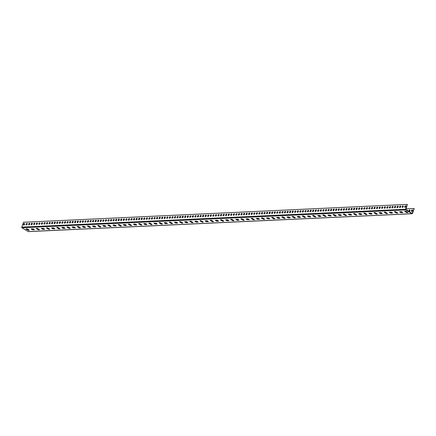 <?xml version="1.0" encoding="UTF-8"?>
<svg xmlns="http://www.w3.org/2000/svg" width="436" height="436" viewBox="0 0 436 436"><rect width="100%" height="100%" fill="white"/><g stroke="black" fill="none" stroke-linecap="round" stroke-linejoin="round"><path stroke-width="0.65" d="M28.547 231.549A0.507 0.392 -92.7 0 1 28.182 231.565L21.996 227.794A0.507 0.392 -92.7 0 1 21.8 227.112L23.517 222.267L407.3 204.386L405.584 209.231A0.507 0.392 -92.7 0 0 405.78 209.912L411.96 213.684A0.507 0.392 -92.7 0 0 412.483 213.449L414.2 208.599L412.058 213.411L405.878 209.634L407.3 204.386M23.778 225.085A0.861 0.48 121.4 0 1 23.604 225.047A0.861 0.48 121.4 0 1 23.642 224.06A0.861 0.48 121.4 0 1 24.503 223.575A0.861 0.48 121.4 0 1 24.536 224.426A0.861 0.48 121.4 0 1 23.778 225.085M26.334 224.971A0.861 0.48 121.4 0 1 26.16 224.927A0.861 0.48 121.4 0 1 26.198 223.941A0.861 0.48 121.4 0 1 27.059 223.455A0.861 0.48 121.4 0 1 27.097 224.306A0.861 0.48 121.4 0 1 26.334 224.971M28.89 224.851A0.861 0.48 121.4 0 1 28.716 224.807A0.861 0.48 121.4 0 1 28.76 223.821A0.861 0.48 121.4 0 1 29.621 223.336A0.861 0.48 121.4 0 1 29.653 224.186A0.861 0.48 121.4 0 1 28.89 224.851M31.452 224.731A0.861 0.48 121.4 0 1 31.278 224.687A0.861 0.48 121.4 0 1 31.316 223.701A0.861 0.48 121.4 0 1 32.177 223.216A0.861 0.48 121.4 0 1 32.215 224.066A0.861 0.48 121.4 0 1 31.452 224.731M34.008 224.611A0.861 0.48 121.4 0 1 33.834 224.567A0.861 0.48 121.4 0 1 33.872 223.581A0.861 0.48 121.4 0 1 34.733 223.096A0.861 0.48 121.4 0 1 34.771 223.946A0.861 0.48 121.4 0 1 34.008 224.611M36.569 224.491A0.861 0.48 121.4 0 1 36.395 224.453A0.861 0.48 121.4 0 1 36.433 223.461A0.861 0.48 121.4 0 1 37.294 222.976A0.861 0.48 121.4 0 1 37.327 223.826A0.861 0.48 121.4 0 1 36.569 224.491M39.126 224.371A0.861 0.48 121.4 0 1 38.951 224.333A0.861 0.48 121.4 0 1 38.989 223.341A0.861 0.48 121.4 0 1 39.85 222.856A0.861 0.48 121.4 0 1 39.889 223.712A0.861 0.48 121.4 0 1 39.126 224.371M41.687 224.251A0.861 0.48 121.4 0 1 41.513 224.213A0.861 0.48 121.4 0 1 41.551 223.227A0.861 0.48 121.4 0 1 42.412 222.742A0.861 0.48 121.4 0 1 42.445 223.592A0.861 0.48 121.4 0 1 41.687 224.251M44.243 224.137A0.861 0.48 121.4 0 1 44.069 224.093A0.861 0.48 121.4 0 1 44.107 223.107A0.861 0.48 121.4 0 1 44.968 222.622A0.861 0.48 121.4 0 1 45.006 223.472A0.861 0.48 121.4 0 1 44.243 224.137M46.805 224.017A0.861 0.48 121.4 0 1 46.63 223.973A0.861 0.48 121.4 0 1 46.668 222.987A0.861 0.48 121.4 0 1 47.529 222.502A0.861 0.48 121.4 0 1 47.562 223.352A0.861 0.48 121.4 0 1 46.805 224.017M49.361 223.897A0.861 0.48 121.4 0 1 49.186 223.853A0.861 0.48 121.4 0 1 49.224 222.867A0.861 0.48 121.4 0 1 50.086 222.382A0.861 0.48 121.4 0 1 50.124 223.232A0.861 0.48 121.4 0 1 49.361 223.897M51.922 223.777A0.861 0.48 121.4 0 1 51.748 223.733A0.861 0.48 121.4 0 1 51.786 222.747A0.861 0.48 121.4 0 1 52.647 222.262A0.861 0.48 121.4 0 1 52.68 223.112A0.861 0.48 121.4 0 1 51.922 223.777M54.478 223.657A0.861 0.48 121.4 0 1 54.304 223.614A0.861 0.48 121.4 0 1 54.342 222.627A0.861 0.48 121.4 0 1 55.203 222.142A0.861 0.48 121.4 0 1 55.241 222.992A0.861 0.48 121.4 0 1 54.478 223.657M57.04 223.537A0.861 0.48 121.4 0 1 56.865 223.499A0.861 0.48 121.4 0 1 56.903 222.507A0.861 0.48 121.4 0 1 57.765 222.022A0.861 0.48 121.4 0 1 57.797 222.872A0.861 0.48 121.4 0 1 57.04 223.537M59.596 223.417A0.861 0.48 121.4 0 1 59.421 223.379A0.861 0.48 121.4 0 1 59.459 222.387A0.861 0.48 121.4 0 1 60.321 221.902A0.861 0.48 121.4 0 1 60.359 222.758A0.861 0.48 121.4 0 1 59.596 223.417M62.152 223.297A0.861 0.48 121.4 0 1 61.977 223.259A0.861 0.48 121.4 0 1 62.016 222.273A0.861 0.48 121.4 0 1 62.877 221.788A0.861 0.48 121.4 0 1 62.915 222.638A0.861 0.48 121.4 0 1 62.152 223.297M64.713 223.183A0.861 0.48 121.4 0 1 64.539 223.139A0.861 0.48 121.4 0 1 64.577 222.153A0.861 0.48 121.4 0 1 65.438 221.668A0.861 0.48 121.4 0 1 65.471 222.518A0.861 0.48 121.4 0 1 64.713 223.183M67.269 223.063A0.861 0.48 121.4 0 1 67.095 223.019A0.861 0.48 121.4 0 1 67.133 222.033A0.861 0.48 121.4 0 1 67.994 221.548A0.861 0.48 121.4 0 1 68.032 222.398A0.861 0.48 121.4 0 1 67.269 223.063M69.831 222.943A0.861 0.48 121.4 0 1 69.656 222.9A0.861 0.48 121.4 0 1 69.695 221.913A0.861 0.48 121.4 0 1 70.556 221.428A0.861 0.48 121.4 0 1 70.588 222.278A0.861 0.48 121.4 0 1 69.831 222.943M72.387 222.823A0.861 0.48 121.4 0 1 72.213 222.78A0.861 0.48 121.4 0 1 72.251 221.793A0.861 0.48 121.4 0 1 73.112 221.308A0.861 0.48 121.4 0 1 73.15 222.158A0.861 0.48 121.4 0 1 72.387 222.823M74.948 222.703A0.861 0.48 121.4 0 1 74.774 222.66A0.861 0.48 121.4 0 1 74.812 221.673A0.861 0.48 121.4 0 1 75.673 221.188A0.861 0.48 121.4 0 1 75.706 222.038A0.861 0.48 121.4 0 1 74.948 222.703M77.504 222.583A0.861 0.48 121.4 0 1 77.33 222.545A0.861 0.48 121.4 0 1 77.368 221.553A0.861 0.48 121.4 0 1 78.229 221.068A0.861 0.48 121.4 0 1 78.267 221.924A0.861 0.48 121.4 0 1 77.504 222.583M80.066 222.464A0.861 0.48 121.4 0 1 79.892 222.425A0.861 0.48 121.4 0 1 79.93 221.434A0.861 0.48 121.4 0 1 80.791 220.948A0.861 0.48 121.4 0 1 80.824 221.804A0.861 0.48 121.4 0 1 80.066 222.464M82.622 222.344A0.861 0.48 121.4 0 1 82.448 222.305A0.861 0.48 121.4 0 1 82.486 221.319A0.861 0.48 121.4 0 1 83.347 220.834A0.861 0.48 121.4 0 1 83.385 221.684A0.861 0.48 121.4 0 1 82.622 222.344M85.184 222.229A0.861 0.48 121.4 0 1 85.009 222.186A0.861 0.48 121.4 0 1 85.047 221.199A0.861 0.48 121.4 0 1 85.908 220.714A0.861 0.48 121.4 0 1 85.941 221.564A0.861 0.48 121.4 0 1 85.184 222.229M87.74 222.109A0.861 0.48 121.4 0 1 87.565 222.066A0.861 0.48 121.4 0 1 87.603 221.079A0.861 0.48 121.4 0 1 88.464 220.594A0.861 0.48 121.4 0 1 88.503 221.444A0.861 0.48 121.4 0 1 87.74 222.109M90.296 221.989A0.861 0.48 121.4 0 1 90.121 221.946A0.861 0.48 121.4 0 1 90.165 220.959A0.861 0.48 121.4 0 1 91.026 220.474A0.861 0.48 121.4 0 1 91.059 221.325A0.861 0.48 121.4 0 1 90.296 221.989M92.857 221.87A0.861 0.48 121.4 0 1 92.683 221.826A0.861 0.48 121.4 0 1 92.721 220.839A0.861 0.48 121.4 0 1 93.582 220.354A0.861 0.48 121.4 0 1 93.62 221.205A0.861 0.48 121.4 0 1 92.857 221.87M95.413 221.75A0.861 0.48 121.4 0 1 95.239 221.706A0.861 0.48 121.4 0 1 95.277 220.72A0.861 0.48 121.4 0 1 96.138 220.235A0.861 0.48 121.4 0 1 96.176 221.085A0.861 0.48 121.4 0 1 95.413 221.75M97.975 221.63A0.861 0.48 121.4 0 1 97.8 221.592A0.861 0.48 121.4 0 1 97.838 220.6A0.861 0.48 121.4 0 1 98.7 220.115A0.861 0.48 121.4 0 1 98.732 220.97A0.861 0.48 121.4 0 1 97.975 221.63M100.531 221.51A0.861 0.48 121.4 0 1 100.356 221.472A0.861 0.48 121.4 0 1 100.394 220.485A0.861 0.48 121.4 0 1 101.256 219.995A0.861 0.48 121.4 0 1 101.294 220.85A0.861 0.48 121.4 0 1 100.531 221.51M103.092 221.39A0.861 0.48 121.4 0 1 102.918 221.352A0.861 0.48 121.4 0 1 102.956 220.365A0.861 0.48 121.4 0 1 103.817 219.88A0.861 0.48 121.4 0 1 103.85 220.73A0.861 0.48 121.4 0 1 103.092 221.39M105.648 221.275A0.861 0.48 121.4 0 1 105.474 221.232A0.861 0.48 121.4 0 1 105.512 220.245A0.861 0.48 121.4 0 1 106.373 219.76A0.861 0.48 121.4 0 1 106.411 220.611A0.861 0.48 121.4 0 1 105.648 221.275M108.21 221.156A0.861 0.48 121.4 0 1 108.035 221.112A0.861 0.48 121.4 0 1 108.074 220.126A0.861 0.48 121.4 0 1 108.935 219.64A0.861 0.48 121.4 0 1 108.967 220.491A0.861 0.48 121.4 0 1 108.21 221.156M110.766 221.036A0.861 0.48 121.4 0 1 110.591 220.992A0.861 0.48 121.4 0 1 110.63 220.006A0.861 0.48 121.4 0 1 111.491 219.521A0.861 0.48 121.4 0 1 111.529 220.371A0.861 0.48 121.4 0 1 110.766 221.036M113.327 220.916A0.861 0.48 121.4 0 1 113.153 220.872A0.861 0.48 121.4 0 1 113.191 219.886A0.861 0.48 121.4 0 1 114.052 219.401A0.861 0.48 121.4 0 1 114.085 220.251A0.861 0.48 121.4 0 1 113.327 220.916M115.883 220.796A0.861 0.48 121.4 0 1 115.709 220.752A0.861 0.48 121.4 0 1 115.747 219.766A0.861 0.48 121.4 0 1 116.608 219.281A0.861 0.48 121.4 0 1 116.646 220.131A0.861 0.48 121.4 0 1 115.883 220.796M118.439 220.676A0.861 0.48 121.4 0 1 118.27 220.638A0.861 0.48 121.4 0 1 118.309 219.646A0.861 0.48 121.4 0 1 119.17 219.161A0.861 0.48 121.4 0 1 119.202 220.017A0.861 0.48 121.4 0 1 118.439 220.676M121.001 220.556A0.861 0.48 121.4 0 1 120.826 220.518A0.861 0.48 121.4 0 1 120.865 219.531A0.861 0.48 121.4 0 1 121.726 219.041A0.861 0.48 121.4 0 1 121.764 219.897A0.861 0.48 121.4 0 1 121.001 220.556M123.557 220.436A0.861 0.48 121.4 0 1 123.383 220.398A0.861 0.48 121.4 0 1 123.421 219.412A0.861 0.48 121.4 0 1 124.282 218.927A0.861 0.48 121.4 0 1 124.32 219.777A0.861 0.48 121.4 0 1 123.557 220.436M126.118 220.322A0.861 0.48 121.4 0 1 125.944 220.278A0.861 0.48 121.4 0 1 125.982 219.292A0.861 0.48 121.4 0 1 126.843 218.807A0.861 0.48 121.4 0 1 126.876 219.657A0.861 0.48 121.4 0 1 126.118 220.322M128.674 220.202A0.861 0.48 121.4 0 1 128.5 220.158A0.861 0.48 121.4 0 1 128.538 219.172A0.861 0.48 121.4 0 1 129.399 218.687A0.861 0.48 121.4 0 1 129.438 219.537A0.861 0.48 121.4 0 1 128.674 220.202M131.236 220.082A0.861 0.48 121.4 0 1 131.062 220.038A0.861 0.48 121.4 0 1 131.1 219.052A0.861 0.48 121.4 0 1 131.961 218.567A0.861 0.48 121.4 0 1 131.994 219.417A0.861 0.48 121.4 0 1 131.236 220.082M133.792 219.962A0.861 0.48 121.4 0 1 133.618 219.918A0.861 0.48 121.4 0 1 133.656 218.932A0.861 0.48 121.4 0 1 134.517 218.447A0.861 0.48 121.4 0 1 134.555 219.297A0.861 0.48 121.4 0 1 133.792 219.962M136.354 219.842A0.861 0.48 121.4 0 1 136.179 219.804A0.861 0.48 121.4 0 1 136.217 218.812A0.861 0.48 121.4 0 1 137.078 218.327A0.861 0.48 121.4 0 1 137.111 219.177A0.861 0.48 121.4 0 1 136.354 219.842M138.91 219.722A0.861 0.48 121.4 0 1 138.735 219.684A0.861 0.48 121.4 0 1 138.773 218.692A0.861 0.48 121.4 0 1 139.634 218.207A0.861 0.48 121.4 0 1 139.673 219.063A0.861 0.48 121.4 0 1 138.91 219.722M141.471 219.602A0.861 0.48 121.4 0 1 141.297 219.564A0.861 0.48 121.4 0 1 141.335 218.578A0.861 0.48 121.4 0 1 142.196 218.087A0.861 0.48 121.4 0 1 142.229 218.943A0.861 0.48 121.4 0 1 141.471 219.602M144.027 219.482A0.861 0.48 121.4 0 1 143.853 219.444A0.861 0.48 121.4 0 1 143.891 218.458A0.861 0.48 121.4 0 1 144.752 217.973A0.861 0.48 121.4 0 1 144.79 218.823A0.861 0.48 121.4 0 1 144.027 219.482M146.589 219.368A0.861 0.48 121.4 0 1 146.414 219.324A0.861 0.48 121.4 0 1 146.452 218.338A0.861 0.48 121.4 0 1 147.314 217.853A0.861 0.48 121.4 0 1 147.346 218.703A0.861 0.48 121.4 0 1 146.589 219.368M149.145 219.248A0.861 0.48 121.4 0 1 148.97 219.204A0.861 0.48 121.4 0 1 149.008 218.218A0.861 0.48 121.4 0 1 149.87 217.733A0.861 0.48 121.4 0 1 149.908 218.583A0.861 0.48 121.4 0 1 149.145 219.248M151.701 219.128A0.861 0.48 121.4 0 1 151.526 219.085A0.861 0.48 121.4 0 1 151.57 218.098A0.861 0.48 121.4 0 1 152.431 217.613A0.861 0.48 121.4 0 1 152.464 218.463A0.861 0.48 121.4 0 1 151.701 219.128M154.262 219.008A0.861 0.48 121.4 0 1 154.088 218.965A0.861 0.48 121.4 0 1 154.126 217.978A0.861 0.48 121.4 0 1 154.987 217.493A0.861 0.48 121.4 0 1 155.025 218.343A0.861 0.48 121.4 0 1 154.262 219.008M156.818 218.888A0.861 0.48 121.4 0 1 156.644 218.85A0.861 0.48 121.4 0 1 156.682 217.858A0.861 0.48 121.4 0 1 157.543 217.373A0.861 0.48 121.4 0 1 157.581 218.223A0.861 0.48 121.4 0 1 156.818 218.888M159.38 218.768A0.861 0.48 121.4 0 1 159.205 218.73A0.861 0.48 121.4 0 1 159.244 217.738A0.861 0.48 121.4 0 1 160.105 217.253A0.861 0.48 121.4 0 1 160.137 218.109A0.861 0.48 121.4 0 1 159.38 218.768M161.936 218.649A0.861 0.48 121.4 0 1 161.761 218.61A0.861 0.48 121.4 0 1 161.8 217.624A0.861 0.48 121.4 0 1 162.661 217.133A0.861 0.48 121.4 0 1 162.699 217.989A0.861 0.48 121.4 0 1 161.936 218.649M164.497 218.529A0.861 0.48 121.4 0 1 164.323 218.49A0.861 0.48 121.4 0 1 164.361 217.504A0.861 0.48 121.4 0 1 165.222 217.019A0.861 0.48 121.4 0 1 165.255 217.869A0.861 0.48 121.4 0 1 164.497 218.529M167.053 218.414A0.861 0.48 121.4 0 1 166.879 218.371A0.861 0.48 121.4 0 1 166.917 217.384A0.861 0.48 121.4 0 1 167.778 216.899A0.861 0.48 121.4 0 1 167.816 217.749A0.861 0.48 121.4 0 1 167.053 218.414M169.615 218.294A0.861 0.48 121.4 0 1 169.44 218.251A0.861 0.48 121.4 0 1 169.479 217.264A0.861 0.48 121.4 0 1 170.34 216.779A0.861 0.48 121.4 0 1 170.372 217.629A0.861 0.48 121.4 0 1 169.615 218.294M172.171 218.174A0.861 0.48 121.4 0 1 171.997 218.131A0.861 0.48 121.4 0 1 172.035 217.144A0.861 0.48 121.4 0 1 172.896 216.659A0.861 0.48 121.4 0 1 172.934 217.51A0.861 0.48 121.4 0 1 172.171 218.174M174.732 218.055A0.861 0.48 121.4 0 1 174.558 218.011A0.861 0.48 121.4 0 1 174.596 217.024A0.861 0.48 121.4 0 1 175.457 216.539A0.861 0.48 121.4 0 1 175.49 217.39A0.861 0.48 121.4 0 1 174.732 218.055M177.289 217.935A0.861 0.48 121.4 0 1 177.114 217.896A0.861 0.48 121.4 0 1 177.152 216.905A0.861 0.48 121.4 0 1 178.013 216.42A0.861 0.48 121.4 0 1 178.052 217.27A0.861 0.48 121.4 0 1 177.289 217.935M179.845 217.815A0.861 0.48 121.4 0 1 179.67 217.777A0.861 0.48 121.4 0 1 179.714 216.785A0.861 0.48 121.4 0 1 180.575 216.3A0.861 0.48 121.4 0 1 180.608 217.155A0.861 0.48 121.4 0 1 179.845 217.815M182.406 217.695A0.861 0.48 121.4 0 1 182.232 217.657A0.861 0.48 121.4 0 1 182.27 216.67A0.861 0.48 121.4 0 1 183.131 216.18A0.861 0.48 121.4 0 1 183.169 217.035A0.861 0.48 121.4 0 1 182.406 217.695M184.962 217.575A0.861 0.48 121.4 0 1 184.788 217.537A0.861 0.48 121.4 0 1 184.826 216.55A0.861 0.48 121.4 0 1 185.687 216.065A0.861 0.48 121.4 0 1 185.725 216.915A0.861 0.48 121.4 0 1 184.962 217.575M187.524 217.46A0.861 0.48 121.4 0 1 187.349 217.417A0.861 0.48 121.4 0 1 187.387 216.43A0.861 0.48 121.4 0 1 188.248 215.945A0.861 0.48 121.4 0 1 188.281 216.796A0.861 0.48 121.4 0 1 187.524 217.46M190.08 217.341A0.861 0.48 121.4 0 1 189.905 217.297A0.861 0.48 121.4 0 1 189.943 216.31A0.861 0.48 121.4 0 1 190.805 215.825A0.861 0.48 121.4 0 1 190.843 216.676A0.861 0.48 121.4 0 1 190.08 217.341M192.641 217.221A0.861 0.48 121.4 0 1 192.467 217.177A0.861 0.48 121.4 0 1 192.505 216.191A0.861 0.48 121.4 0 1 193.366 215.706A0.861 0.48 121.4 0 1 193.399 216.556A0.861 0.48 121.4 0 1 192.641 217.221M195.197 217.101A0.861 0.48 121.4 0 1 195.023 217.057A0.861 0.48 121.4 0 1 195.061 216.071A0.861 0.48 121.4 0 1 195.922 215.586A0.861 0.48 121.4 0 1 195.96 216.436A0.861 0.48 121.4 0 1 195.197 217.101M197.759 216.981A0.861 0.48 121.4 0 1 197.584 216.943A0.861 0.48 121.4 0 1 197.622 215.951A0.861 0.48 121.4 0 1 198.484 215.466A0.861 0.48 121.4 0 1 198.516 216.316A0.861 0.48 121.4 0 1 197.759 216.981M200.315 216.861A0.861 0.48 121.4 0 1 200.14 216.823A0.861 0.48 121.4 0 1 200.179 215.831A0.861 0.48 121.4 0 1 201.04 215.346A0.861 0.48 121.4 0 1 201.078 216.202A0.861 0.48 121.4 0 1 200.315 216.861M202.876 216.741A0.861 0.48 121.4 0 1 202.702 216.703A0.861 0.48 121.4 0 1 202.74 215.716A0.861 0.48 121.4 0 1 203.601 215.231A0.861 0.48 121.4 0 1 203.634 216.082A0.861 0.48 121.4 0 1 202.876 216.741M205.432 216.621A0.861 0.48 121.4 0 1 205.258 216.583A0.861 0.48 121.4 0 1 205.296 215.597A0.861 0.48 121.4 0 1 206.157 215.112A0.861 0.48 121.4 0 1 206.195 215.962A0.861 0.48 121.4 0 1 205.432 216.621M207.994 216.507A0.861 0.48 121.4 0 1 207.819 216.463A0.861 0.48 121.4 0 1 207.858 215.477A0.861 0.48 121.4 0 1 208.719 214.992A0.861 0.48 121.4 0 1 208.751 215.842A0.861 0.48 121.4 0 1 207.994 216.507M210.55 216.387A0.861 0.48 121.4 0 1 210.375 216.343A0.861 0.48 121.4 0 1 210.414 215.357A0.861 0.48 121.4 0 1 211.275 214.872A0.861 0.48 121.4 0 1 211.313 215.722A0.861 0.48 121.4 0 1 210.55 216.387M213.106 216.267A0.861 0.48 121.4 0 1 212.931 216.223A0.861 0.48 121.4 0 1 212.975 215.237A0.861 0.48 121.4 0 1 213.836 214.752A0.861 0.48 121.4 0 1 213.869 215.602A0.861 0.48 121.4 0 1 213.106 216.267M215.667 216.147A0.861 0.48 121.4 0 1 215.493 216.103A0.861 0.48 121.4 0 1 215.531 215.117A0.861 0.48 121.4 0 1 216.392 214.632A0.861 0.48 121.4 0 1 216.425 215.482A0.861 0.48 121.4 0 1 215.667 216.147M218.223 216.027A0.861 0.48 121.4 0 1 218.049 215.989A0.861 0.48 121.4 0 1 218.087 214.997A0.861 0.48 121.4 0 1 218.948 214.512A0.861 0.48 121.4 0 1 218.986 215.362A0.861 0.48 121.4 0 1 218.223 216.027M220.785 215.907A0.861 0.48 121.4 0 1 220.611 215.869A0.861 0.48 121.4 0 1 220.649 214.877A0.861 0.48 121.4 0 1 221.51 214.392A0.861 0.48 121.4 0 1 221.543 215.248A0.861 0.48 121.4 0 1 220.785 215.907M223.341 215.787A0.861 0.48 121.4 0 1 223.167 215.749A0.861 0.48 121.4 0 1 223.205 214.763A0.861 0.48 121.4 0 1 224.066 214.278A0.861 0.48 121.4 0 1 224.104 215.128A0.861 0.48 121.4 0 1 223.341 215.787M225.903 215.673A0.861 0.48 121.4 0 1 225.728 215.629A0.861 0.48 121.4 0 1 225.766 214.643A0.861 0.48 121.4 0 1 226.627 214.158A0.861 0.48 121.4 0 1 226.66 215.008A0.861 0.48 121.4 0 1 225.903 215.673M228.459 215.553A0.861 0.48 121.4 0 1 228.284 215.509A0.861 0.48 121.4 0 1 228.322 214.523A0.861 0.48 121.4 0 1 229.183 214.038A0.861 0.48 121.4 0 1 229.222 214.888A0.861 0.48 121.4 0 1 228.459 215.553M231.02 215.433A0.861 0.48 121.4 0 1 230.846 215.389A0.861 0.48 121.4 0 1 230.884 214.403A0.861 0.48 121.4 0 1 231.745 213.918A0.861 0.48 121.4 0 1 231.778 214.768A0.861 0.48 121.4 0 1 231.02 215.433M233.576 215.313A0.861 0.48 121.4 0 1 233.402 215.27A0.861 0.48 121.4 0 1 233.44 214.283A0.861 0.48 121.4 0 1 234.301 213.798A0.861 0.48 121.4 0 1 234.339 214.648A0.861 0.48 121.4 0 1 233.576 215.313M236.138 215.193A0.861 0.48 121.4 0 1 235.963 215.15A0.861 0.48 121.4 0 1 236.001 214.163A0.861 0.48 121.4 0 1 236.862 213.678A0.861 0.48 121.4 0 1 236.895 214.528A0.861 0.48 121.4 0 1 236.138 215.193M238.694 215.073A0.861 0.48 121.4 0 1 238.519 215.035A0.861 0.48 121.4 0 1 238.557 214.043A0.861 0.48 121.4 0 1 239.419 213.558A0.861 0.48 121.4 0 1 239.457 214.408A0.861 0.48 121.4 0 1 238.694 215.073M241.25 214.953A0.861 0.48 121.4 0 1 241.075 214.915A0.861 0.48 121.4 0 1 241.119 213.923A0.861 0.48 121.4 0 1 241.98 213.438A0.861 0.48 121.4 0 1 242.013 214.294A0.861 0.48 121.4 0 1 241.25 214.953M243.811 214.834A0.861 0.48 121.4 0 1 243.637 214.795A0.861 0.48 121.4 0 1 243.675 213.809A0.861 0.48 121.4 0 1 244.536 213.324A0.861 0.48 121.4 0 1 244.574 214.174A0.861 0.48 121.4 0 1 243.811 214.834M246.367 214.719A0.861 0.48 121.4 0 1 246.193 214.675A0.861 0.48 121.4 0 1 246.231 213.689A0.861 0.48 121.4 0 1 247.092 213.204A0.861 0.48 121.4 0 1 247.13 214.054A0.861 0.48 121.4 0 1 246.367 214.719M248.929 214.599A0.861 0.48 121.4 0 1 248.754 214.556A0.861 0.48 121.4 0 1 248.793 213.569A0.861 0.48 121.4 0 1 249.654 213.084A0.861 0.48 121.4 0 1 249.686 213.934A0.861 0.48 121.4 0 1 248.929 214.599M251.485 214.479A0.861 0.48 121.4 0 1 251.31 214.436A0.861 0.48 121.4 0 1 251.349 213.449A0.861 0.48 121.4 0 1 252.21 212.964A0.861 0.48 121.4 0 1 252.248 213.814A0.861 0.48 121.4 0 1 251.485 214.479M254.046 214.359A0.861 0.48 121.4 0 1 253.872 214.316A0.861 0.48 121.4 0 1 253.91 213.329A0.861 0.48 121.4 0 1 254.771 212.844A0.861 0.48 121.4 0 1 254.804 213.695A0.861 0.48 121.4 0 1 254.046 214.359M256.602 214.24A0.861 0.48 121.4 0 1 256.428 214.196A0.861 0.48 121.4 0 1 256.466 213.209A0.861 0.48 121.4 0 1 257.327 212.724A0.861 0.48 121.4 0 1 257.365 213.575A0.861 0.48 121.4 0 1 256.602 214.24M259.164 214.12A0.861 0.48 121.4 0 1 258.989 214.081A0.861 0.48 121.4 0 1 259.028 213.09A0.861 0.48 121.4 0 1 259.889 212.605A0.861 0.48 121.4 0 1 259.921 213.46A0.861 0.48 121.4 0 1 259.164 214.12M261.72 214A0.861 0.48 121.4 0 1 261.546 213.962A0.861 0.48 121.4 0 1 261.584 212.97A0.861 0.48 121.4 0 1 262.445 212.485A0.861 0.48 121.4 0 1 262.483 213.34A0.861 0.48 121.4 0 1 261.72 214M264.281 213.88A0.861 0.48 121.4 0 1 264.107 213.842A0.861 0.48 121.4 0 1 264.145 212.855A0.861 0.48 121.4 0 1 265.006 212.37A0.861 0.48 121.4 0 1 265.039 213.22A0.861 0.48 121.4 0 1 264.281 213.88M266.837 213.765A0.861 0.48 121.4 0 1 266.663 213.722A0.861 0.48 121.4 0 1 266.701 212.735A0.861 0.48 121.4 0 1 267.562 212.25A0.861 0.48 121.4 0 1 267.6 213.1A0.861 0.48 121.4 0 1 266.837 213.765M269.399 213.645A0.861 0.48 121.4 0 1 269.225 213.602A0.861 0.48 121.4 0 1 269.263 212.615A0.861 0.48 121.4 0 1 270.124 212.13A0.861 0.48 121.4 0 1 270.156 212.981A0.861 0.48 121.4 0 1 269.399 213.645M271.955 213.526A0.861 0.48 121.4 0 1 271.781 213.482A0.861 0.48 121.4 0 1 271.819 212.495A0.861 0.48 121.4 0 1 272.68 212.01A0.861 0.48 121.4 0 1 272.718 212.861A0.861 0.48 121.4 0 1 271.955 213.526M274.511 213.406A0.861 0.48 121.4 0 1 274.337 213.362A0.861 0.48 121.4 0 1 274.38 212.376A0.861 0.48 121.4 0 1 275.236 211.891A0.861 0.48 121.4 0 1 275.274 212.741A0.861 0.48 121.4 0 1 274.511 213.406M277.073 213.286A0.861 0.48 121.4 0 1 276.898 213.242A0.861 0.48 121.4 0 1 276.936 212.256A0.861 0.48 121.4 0 1 277.797 211.771A0.861 0.48 121.4 0 1 277.83 212.621A0.861 0.48 121.4 0 1 277.073 213.286M279.629 213.166A0.861 0.48 121.4 0 1 279.454 213.128A0.861 0.48 121.4 0 1 279.492 212.136A0.861 0.48 121.4 0 1 280.353 211.651A0.861 0.48 121.4 0 1 280.392 212.506A0.861 0.48 121.4 0 1 279.629 213.166M282.19 213.046A0.861 0.48 121.4 0 1 282.016 213.008A0.861 0.48 121.4 0 1 282.054 212.021A0.861 0.48 121.4 0 1 282.915 211.531A0.861 0.48 121.4 0 1 282.948 212.387A0.861 0.48 121.4 0 1 282.19 213.046M284.746 212.926A0.861 0.48 121.4 0 1 284.572 212.888A0.861 0.48 121.4 0 1 284.61 211.901A0.861 0.48 121.4 0 1 285.471 211.416A0.861 0.48 121.4 0 1 285.509 212.267A0.861 0.48 121.4 0 1 284.746 212.926M287.308 212.812A0.861 0.48 121.4 0 1 287.133 212.768A0.861 0.48 121.4 0 1 287.171 211.782A0.861 0.48 121.4 0 1 288.033 211.297A0.861 0.48 121.4 0 1 288.065 212.147A0.861 0.48 121.4 0 1 287.308 212.812M289.864 212.692A0.861 0.48 121.4 0 1 289.689 212.648A0.861 0.48 121.4 0 1 289.727 211.662A0.861 0.48 121.4 0 1 290.589 211.177A0.861 0.48 121.4 0 1 290.627 212.027A0.861 0.48 121.4 0 1 289.864 212.692M292.425 212.572A0.861 0.48 121.4 0 1 292.251 212.528A0.861 0.48 121.4 0 1 292.289 211.542A0.861 0.48 121.4 0 1 293.15 211.057A0.861 0.48 121.4 0 1 293.183 211.907A0.861 0.48 121.4 0 1 292.425 212.572M294.981 212.452A0.861 0.48 121.4 0 1 294.807 212.408A0.861 0.48 121.4 0 1 294.845 211.422A0.861 0.48 121.4 0 1 295.706 210.937A0.861 0.48 121.4 0 1 295.744 211.787A0.861 0.48 121.4 0 1 294.981 212.452M297.543 212.332A0.861 0.48 121.4 0 1 297.368 212.288A0.861 0.48 121.4 0 1 297.407 211.302A0.861 0.48 121.4 0 1 298.268 210.817A0.861 0.48 121.4 0 1 298.3 211.667A0.861 0.48 121.4 0 1 297.543 212.332M300.099 212.212A0.861 0.48 121.4 0 1 299.924 212.174A0.861 0.48 121.4 0 1 299.963 211.182A0.861 0.48 121.4 0 1 300.824 210.697A0.861 0.48 121.4 0 1 300.862 211.553A0.861 0.48 121.4 0 1 300.099 212.212M302.655 212.092A0.861 0.48 121.4 0 1 302.48 212.054A0.861 0.48 121.4 0 1 302.524 211.068A0.861 0.48 121.4 0 1 303.385 210.577A0.861 0.48 121.4 0 1 303.418 211.433A0.861 0.48 121.4 0 1 302.655 212.092M305.216 211.972A0.861 0.48 121.4 0 1 305.042 211.934A0.861 0.48 121.4 0 1 305.08 210.948A0.861 0.48 121.4 0 1 305.941 210.463A0.861 0.48 121.4 0 1 305.979 211.313A0.861 0.48 121.4 0 1 305.216 211.972M307.772 211.858A0.861 0.48 121.4 0 1 307.598 211.814A0.861 0.48 121.4 0 1 307.636 210.828A0.861 0.48 121.4 0 1 308.497 210.343A0.861 0.48 121.4 0 1 308.535 211.193A0.861 0.48 121.4 0 1 307.772 211.858M310.334 211.738A0.861 0.48 121.4 0 1 310.16 211.694A0.861 0.48 121.4 0 1 310.198 210.708A0.861 0.48 121.4 0 1 311.059 210.223A0.861 0.48 121.4 0 1 311.091 211.073A0.861 0.48 121.4 0 1 310.334 211.738M312.89 211.618A0.861 0.48 121.4 0 1 312.716 211.574A0.861 0.48 121.4 0 1 312.754 210.588A0.861 0.48 121.4 0 1 313.615 210.103A0.861 0.48 121.4 0 1 313.653 210.953A0.861 0.48 121.4 0 1 312.89 211.618M315.451 211.498A0.861 0.48 121.4 0 1 315.277 211.455A0.861 0.48 121.4 0 1 315.315 210.468A0.861 0.48 121.4 0 1 316.176 209.983A0.861 0.48 121.4 0 1 316.209 210.833A0.861 0.48 121.4 0 1 315.451 211.498M318.008 211.378A0.861 0.48 121.4 0 1 317.833 211.34A0.861 0.48 121.4 0 1 317.871 210.348A0.861 0.48 121.4 0 1 318.732 209.863A0.861 0.48 121.4 0 1 318.771 210.713A0.861 0.48 121.4 0 1 318.008 211.378M320.569 211.258A0.861 0.48 121.4 0 1 320.395 211.22A0.861 0.48 121.4 0 1 320.433 210.228A0.861 0.48 121.4 0 1 321.294 209.743A0.861 0.48 121.4 0 1 321.327 210.599A0.861 0.48 121.4 0 1 320.569 211.258M323.125 211.138A0.861 0.48 121.4 0 1 322.951 211.1A0.861 0.48 121.4 0 1 322.989 210.114A0.861 0.48 121.4 0 1 323.85 209.623A0.861 0.48 121.4 0 1 323.888 210.479A0.861 0.48 121.4 0 1 323.125 211.138M325.687 211.019A0.861 0.48 121.4 0 1 325.512 210.98A0.861 0.48 121.4 0 1 325.55 209.994A0.861 0.48 121.4 0 1 326.411 209.509A0.861 0.48 121.4 0 1 326.444 210.359A0.861 0.48 121.4 0 1 325.687 211.019M328.243 210.904A0.861 0.48 121.4 0 1 328.068 210.861A0.861 0.48 121.4 0 1 328.106 209.874A0.861 0.48 121.4 0 1 328.967 209.389A0.861 0.48 121.4 0 1 329.006 210.239A0.861 0.48 121.4 0 1 328.243 210.904M330.804 210.784A0.861 0.48 121.4 0 1 330.63 210.741A0.861 0.48 121.4 0 1 330.668 209.754A0.861 0.48 121.4 0 1 331.529 209.269A0.861 0.48 121.4 0 1 331.562 210.119A0.861 0.48 121.4 0 1 330.804 210.784M333.36 210.664A0.861 0.48 121.4 0 1 333.186 210.621A0.861 0.48 121.4 0 1 333.224 209.634A0.861 0.48 121.4 0 1 334.085 209.149A0.861 0.48 121.4 0 1 334.123 209.999A0.861 0.48 121.4 0 1 333.36 210.664M335.916 210.544A0.861 0.48 121.4 0 1 335.742 210.501A0.861 0.48 121.4 0 1 335.78 209.514A0.861 0.48 121.4 0 1 336.641 209.029A0.861 0.48 121.4 0 1 336.679 209.88A0.861 0.48 121.4 0 1 335.916 210.544M338.478 210.425A0.861 0.48 121.4 0 1 338.303 210.386A0.861 0.48 121.4 0 1 338.341 209.394A0.861 0.48 121.4 0 1 339.203 208.909A0.861 0.48 121.4 0 1 339.235 209.76A0.861 0.48 121.4 0 1 338.478 210.425M341.034 210.305A0.861 0.48 121.4 0 1 340.859 210.266A0.861 0.48 121.4 0 1 340.898 209.275A0.861 0.48 121.4 0 1 341.759 208.79A0.861 0.48 121.4 0 1 341.797 209.645A0.861 0.48 121.4 0 1 341.034 210.305M343.595 210.185A0.861 0.48 121.4 0 1 343.421 210.147A0.861 0.48 121.4 0 1 343.459 209.16A0.861 0.48 121.4 0 1 344.32 208.67A0.861 0.48 121.4 0 1 344.353 209.525A0.861 0.48 121.4 0 1 343.595 210.185M346.151 210.065A0.861 0.48 121.4 0 1 345.977 210.027A0.861 0.48 121.4 0 1 346.015 209.04A0.861 0.48 121.4 0 1 346.876 208.555A0.861 0.48 121.4 0 1 346.914 209.405A0.861 0.48 121.4 0 1 346.151 210.065M348.713 209.95A0.861 0.48 121.4 0 1 348.538 209.907A0.861 0.48 121.4 0 1 348.577 208.92A0.861 0.48 121.4 0 1 349.438 208.435A0.861 0.48 121.4 0 1 349.47 209.285A0.861 0.48 121.4 0 1 348.713 209.95M351.269 209.83A0.861 0.48 121.4 0 1 351.094 209.787A0.861 0.48 121.4 0 1 351.133 208.8A0.861 0.48 121.4 0 1 351.994 208.315A0.861 0.48 121.4 0 1 352.032 209.166A0.861 0.48 121.4 0 1 351.269 209.83M353.83 209.711A0.861 0.48 121.4 0 1 353.656 209.667A0.861 0.48 121.4 0 1 353.694 208.68A0.861 0.48 121.4 0 1 354.555 208.195A0.861 0.48 121.4 0 1 354.588 209.046A0.861 0.48 121.4 0 1 353.83 209.711M356.386 209.591A0.861 0.48 121.4 0 1 356.212 209.547A0.861 0.48 121.4 0 1 356.25 208.561A0.861 0.48 121.4 0 1 357.111 208.076A0.861 0.48 121.4 0 1 357.149 208.926A0.861 0.48 121.4 0 1 356.386 209.591M358.948 209.471A0.861 0.48 121.4 0 1 358.774 209.433A0.861 0.48 121.4 0 1 358.812 208.441A0.861 0.48 121.4 0 1 359.673 207.956A0.861 0.48 121.4 0 1 359.705 208.806A0.861 0.48 121.4 0 1 358.948 209.471M361.504 209.351A0.861 0.48 121.4 0 1 361.33 209.313A0.861 0.48 121.4 0 1 361.368 208.321A0.861 0.48 121.4 0 1 362.229 207.836A0.861 0.48 121.4 0 1 362.267 208.691A0.861 0.48 121.4 0 1 361.504 209.351M364.06 209.231A0.861 0.48 121.4 0 1 363.886 209.193A0.861 0.48 121.4 0 1 363.929 208.206A0.861 0.48 121.4 0 1 364.79 207.716A0.861 0.48 121.4 0 1 364.823 208.572A0.861 0.48 121.4 0 1 364.06 209.231M366.622 209.111A0.861 0.48 121.4 0 1 366.447 209.073A0.861 0.48 121.4 0 1 366.485 208.086A0.861 0.48 121.4 0 1 367.346 207.601A0.861 0.48 121.4 0 1 367.385 208.452A0.861 0.48 121.4 0 1 366.622 209.111M369.178 208.997A0.861 0.48 121.4 0 1 369.003 208.953A0.861 0.48 121.4 0 1 369.041 207.967A0.861 0.48 121.4 0 1 369.902 207.482A0.861 0.48 121.4 0 1 369.941 208.332A0.861 0.48 121.4 0 1 369.178 208.997M371.739 208.877A0.861 0.48 121.4 0 1 371.565 208.833A0.861 0.48 121.4 0 1 371.603 207.847A0.861 0.48 121.4 0 1 372.464 207.362A0.861 0.48 121.4 0 1 372.497 208.212A0.861 0.48 121.4 0 1 371.739 208.877M374.295 208.757A0.861 0.48 121.4 0 1 374.121 208.713A0.861 0.48 121.4 0 1 374.159 207.727A0.861 0.48 121.4 0 1 375.02 207.242A0.861 0.48 121.4 0 1 375.058 208.092A0.861 0.48 121.4 0 1 374.295 208.757M376.857 208.637A0.861 0.48 121.4 0 1 376.682 208.593A0.861 0.48 121.4 0 1 376.72 207.607A0.861 0.48 121.4 0 1 377.581 207.122A0.861 0.48 121.4 0 1 377.614 207.972A0.861 0.48 121.4 0 1 376.857 208.637M379.413 208.517A0.861 0.48 121.4 0 1 379.238 208.479A0.861 0.48 121.4 0 1 379.276 207.487A0.861 0.48 121.4 0 1 380.138 207.002A0.861 0.48 121.4 0 1 380.176 207.852A0.861 0.48 121.4 0 1 379.413 208.517M381.974 208.397A0.861 0.48 121.4 0 1 381.8 208.359A0.861 0.48 121.4 0 1 381.838 207.367A0.861 0.48 121.4 0 1 382.699 206.882A0.861 0.48 121.4 0 1 382.732 207.738A0.861 0.48 121.4 0 1 381.974 208.397M384.53 208.277A0.861 0.48 121.4 0 1 384.356 208.239A0.861 0.48 121.4 0 1 384.394 207.253A0.861 0.48 121.4 0 1 385.255 206.768A0.861 0.48 121.4 0 1 385.293 207.618A0.861 0.48 121.4 0 1 384.53 208.277M387.092 208.157A0.861 0.48 121.4 0 1 386.917 208.119A0.861 0.48 121.4 0 1 386.955 207.133A0.861 0.48 121.4 0 1 387.817 206.648A0.861 0.48 121.4 0 1 387.849 207.498A0.861 0.48 121.4 0 1 387.092 208.157M389.648 208.043A0.861 0.48 121.4 0 1 389.473 207.999A0.861 0.48 121.4 0 1 389.512 207.013A0.861 0.48 121.4 0 1 390.373 206.528A0.861 0.48 121.4 0 1 390.411 207.378A0.861 0.48 121.4 0 1 389.648 208.043M392.204 207.923A0.861 0.48 121.4 0 1 392.035 207.879A0.861 0.48 121.4 0 1 392.073 206.893A0.861 0.48 121.4 0 1 392.934 206.408A0.861 0.48 121.4 0 1 392.967 207.258A0.861 0.48 121.4 0 1 392.204 207.923M394.765 207.803A0.861 0.48 121.4 0 1 394.591 207.759A0.861 0.48 121.4 0 1 394.629 206.773A0.861 0.48 121.4 0 1 395.49 206.288A0.861 0.48 121.4 0 1 395.528 207.138A0.861 0.48 121.4 0 1 394.765 207.803M397.321 207.683A0.861 0.48 121.4 0 1 397.147 207.64A0.861 0.48 121.4 0 1 397.185 206.653A0.861 0.48 121.4 0 1 398.046 206.168A0.861 0.48 121.4 0 1 398.084 207.018A0.861 0.48 121.4 0 1 397.321 207.683M399.883 207.563A0.861 0.48 121.4 0 1 399.708 207.525A0.861 0.48 121.4 0 1 399.747 206.533A0.861 0.48 121.4 0 1 400.608 206.048A0.861 0.48 121.4 0 1 400.64 206.898A0.861 0.48 121.4 0 1 399.883 207.563M402.439 207.443A0.861 0.48 121.4 0 1 402.265 207.405A0.861 0.48 121.4 0 1 402.303 206.413A0.861 0.48 121.4 0 1 403.164 205.928A0.861 0.48 121.4 0 1 403.202 206.784A0.861 0.48 121.4 0 1 402.439 207.443M405 207.323A0.861 0.48 121.4 0 1 404.826 207.285A0.861 0.48 121.4 0 1 404.864 206.299A0.861 0.48 121.4 0 1 405.725 205.814A0.861 0.48 121.4 0 1 405.758 206.664A0.861 0.48 121.4 0 1 405 207.323M23.724 225.085A0.861 0.48 121.4 0 1 23.855 224.191A0.861 0.48 121.4 0 1 24.596 223.663M26.285 224.965A0.861 0.48 121.4 0 1 26.416 224.071A0.861 0.48 121.4 0 1 27.152 223.548M28.841 224.851A0.861 0.48 121.4 0 1 28.972 223.951A0.861 0.48 121.4 0 1 29.708 223.428M31.403 224.731A0.861 0.48 121.4 0 1 31.534 223.832A0.861 0.48 121.4 0 1 32.269 223.308M33.959 224.611A0.861 0.48 121.4 0 1 34.09 223.712A0.861 0.48 121.4 0 1 34.826 223.188M36.52 224.491A0.861 0.48 121.4 0 1 36.646 223.592A0.861 0.48 121.4 0 1 37.387 223.069M39.077 224.371A0.861 0.48 121.4 0 1 39.207 223.477A0.861 0.48 121.4 0 1 39.943 222.949M41.633 224.251A0.861 0.48 121.4 0 1 41.763 223.357A0.861 0.48 121.4 0 1 42.505 222.829M44.194 224.131A0.861 0.48 121.4 0 1 44.325 223.237A0.861 0.48 121.4 0 1 45.061 222.709M46.75 224.011A0.861 0.48 121.4 0 1 46.881 223.118A0.861 0.48 121.4 0 1 47.622 222.594M49.312 223.897A0.861 0.48 121.4 0 1 49.442 222.998A0.861 0.48 121.4 0 1 50.178 222.474M51.868 223.777A0.861 0.48 121.4 0 1 51.998 222.878A0.861 0.48 121.4 0 1 52.74 222.355M54.429 223.657A0.861 0.48 121.4 0 1 54.56 222.758A0.861 0.48 121.4 0 1 55.296 222.235M56.985 223.537A0.861 0.48 121.4 0 1 57.116 222.643A0.861 0.48 121.4 0 1 57.852 222.115M59.547 223.417A0.861 0.48 121.4 0 1 59.678 222.524A0.861 0.48 121.4 0 1 60.413 221.995M62.103 223.297A0.861 0.48 121.4 0 1 62.234 222.404A0.861 0.48 121.4 0 1 62.969 221.875M64.664 223.178A0.861 0.48 121.4 0 1 64.795 222.284A0.861 0.48 121.4 0 1 65.531 221.755M67.22 223.058A0.861 0.48 121.4 0 1 67.351 222.164A0.861 0.48 121.4 0 1 68.087 221.641M69.776 222.943A0.861 0.48 121.4 0 1 69.907 222.044A0.861 0.48 121.4 0 1 70.648 221.521M72.338 222.823A0.861 0.48 121.4 0 1 72.469 221.924A0.861 0.48 121.4 0 1 73.204 221.401M74.894 222.703A0.861 0.48 121.4 0 1 75.025 221.804A0.861 0.48 121.4 0 1 75.766 221.281M77.455 222.583A0.861 0.48 121.4 0 1 77.586 221.69A0.861 0.48 121.4 0 1 78.322 221.161M80.011 222.464A0.861 0.48 121.4 0 1 80.142 221.57A0.861 0.48 121.4 0 1 80.883 221.041M82.573 222.344A0.861 0.48 121.4 0 1 82.704 221.45A0.861 0.48 121.4 0 1 83.44 220.921M85.129 222.224A0.861 0.48 121.4 0 1 85.26 221.33A0.861 0.48 121.4 0 1 86.001 220.801M87.691 222.104A0.861 0.48 121.4 0 1 87.821 221.21A0.861 0.48 121.4 0 1 88.557 220.687M90.247 221.989A0.861 0.48 121.4 0 1 90.377 221.09A0.861 0.48 121.4 0 1 91.113 220.567M92.808 221.87A0.861 0.48 121.4 0 1 92.939 220.97A0.861 0.48 121.4 0 1 93.675 220.447M95.364 221.75A0.861 0.48 121.4 0 1 95.495 220.85A0.861 0.48 121.4 0 1 96.231 220.327M97.926 221.63A0.861 0.48 121.4 0 1 98.051 220.736A0.861 0.48 121.4 0 1 98.792 220.207M100.482 221.51A0.861 0.48 121.4 0 1 100.612 220.616A0.861 0.48 121.4 0 1 101.348 220.087M103.038 221.39A0.861 0.48 121.4 0 1 103.169 220.496A0.861 0.48 121.4 0 1 103.91 219.967M105.599 221.27A0.861 0.48 121.4 0 1 105.73 220.376A0.861 0.48 121.4 0 1 106.466 219.853M108.155 221.15A0.861 0.48 121.4 0 1 108.286 220.256A0.861 0.48 121.4 0 1 109.027 219.733M110.717 221.036A0.861 0.48 121.4 0 1 110.848 220.136A0.861 0.48 121.4 0 1 111.583 219.613M113.273 220.916A0.861 0.48 121.4 0 1 113.404 220.017A0.861 0.48 121.4 0 1 114.145 219.493M115.834 220.796A0.861 0.48 121.4 0 1 115.965 219.897A0.861 0.48 121.4 0 1 116.701 219.373M118.39 220.676A0.861 0.48 121.4 0 1 118.521 219.782A0.861 0.48 121.4 0 1 119.257 219.254M120.952 220.556A0.861 0.48 121.4 0 1 121.083 219.662A0.861 0.48 121.4 0 1 121.818 219.134M123.508 220.436A0.861 0.48 121.4 0 1 123.639 219.542A0.861 0.48 121.4 0 1 124.374 219.014M126.069 220.316A0.861 0.48 121.4 0 1 126.2 219.422A0.861 0.48 121.4 0 1 126.936 218.899M128.625 220.196A0.861 0.48 121.4 0 1 128.756 219.303A0.861 0.48 121.4 0 1 129.492 218.779M131.181 220.082A0.861 0.48 121.4 0 1 131.312 219.183A0.861 0.48 121.4 0 1 132.054 218.659M133.743 219.962A0.861 0.48 121.4 0 1 133.874 219.063A0.861 0.48 121.4 0 1 134.61 218.54M136.299 219.842A0.861 0.48 121.4 0 1 136.43 218.943A0.861 0.48 121.4 0 1 137.171 218.42M138.861 219.722A0.861 0.48 121.4 0 1 138.991 218.828A0.861 0.48 121.4 0 1 139.727 218.3M141.417 219.602A0.861 0.48 121.4 0 1 141.547 218.709A0.861 0.48 121.4 0 1 142.289 218.18M143.978 219.482A0.861 0.48 121.4 0 1 144.109 218.589A0.861 0.48 121.4 0 1 144.845 218.06M146.534 219.363A0.861 0.48 121.4 0 1 146.665 218.469A0.861 0.48 121.4 0 1 147.401 217.946M149.096 219.243A0.861 0.48 121.4 0 1 149.226 218.349A0.861 0.48 121.4 0 1 149.962 217.826M151.652 219.128A0.861 0.48 121.4 0 1 151.782 218.229A0.861 0.48 121.4 0 1 152.518 217.706M154.213 219.008A0.861 0.48 121.4 0 1 154.344 218.109A0.861 0.48 121.4 0 1 155.08 217.586M156.769 218.888A0.861 0.48 121.4 0 1 156.9 217.989A0.861 0.48 121.4 0 1 157.636 217.466M159.331 218.768A0.861 0.48 121.4 0 1 159.456 217.875A0.861 0.48 121.4 0 1 160.197 217.346M161.887 218.649A0.861 0.48 121.4 0 1 162.018 217.755A0.861 0.48 121.4 0 1 162.753 217.226M164.443 218.529A0.861 0.48 121.4 0 1 164.574 217.635A0.861 0.48 121.4 0 1 165.315 217.106M167.004 218.409A0.861 0.48 121.4 0 1 167.135 217.515A0.861 0.48 121.4 0 1 167.871 216.992M169.56 218.294A0.861 0.48 121.4 0 1 169.691 217.395A0.861 0.48 121.4 0 1 170.432 216.872M172.122 218.174A0.861 0.48 121.4 0 1 172.253 217.275A0.861 0.48 121.4 0 1 172.988 216.752M174.678 218.055A0.861 0.48 121.4 0 1 174.809 217.155A0.861 0.48 121.4 0 1 175.55 216.632M177.239 217.935A0.861 0.48 121.4 0 1 177.37 217.035A0.861 0.48 121.4 0 1 178.106 216.512M179.796 217.815A0.861 0.48 121.4 0 1 179.926 216.921A0.861 0.48 121.4 0 1 180.662 216.392M182.357 217.695A0.861 0.48 121.4 0 1 182.488 216.801A0.861 0.48 121.4 0 1 183.224 216.272M184.913 217.575A0.861 0.48 121.4 0 1 185.044 216.681A0.861 0.48 121.4 0 1 185.78 216.152M187.475 217.455A0.861 0.48 121.4 0 1 187.605 216.561A0.861 0.48 121.4 0 1 188.341 216.038M190.031 217.341A0.861 0.48 121.4 0 1 190.161 216.441A0.861 0.48 121.4 0 1 190.897 215.918M192.587 217.221A0.861 0.48 121.4 0 1 192.717 216.321A0.861 0.48 121.4 0 1 193.459 215.798M195.148 217.101A0.861 0.48 121.4 0 1 195.279 216.202A0.861 0.48 121.4 0 1 196.015 215.678M197.704 216.981A0.861 0.48 121.4 0 1 197.835 216.082A0.861 0.48 121.4 0 1 198.576 215.558M200.266 216.861A0.861 0.48 121.4 0 1 200.397 215.967A0.861 0.48 121.4 0 1 201.132 215.439M202.822 216.741A0.861 0.48 121.4 0 1 202.953 215.847A0.861 0.48 121.4 0 1 203.694 215.319M205.383 216.621A0.861 0.48 121.4 0 1 205.514 215.727A0.861 0.48 121.4 0 1 206.25 215.199M207.939 216.501A0.861 0.48 121.4 0 1 208.07 215.607A0.861 0.48 121.4 0 1 208.806 215.084M210.501 216.387A0.861 0.48 121.4 0 1 210.632 215.488A0.861 0.48 121.4 0 1 211.367 214.964M213.057 216.267A0.861 0.48 121.4 0 1 213.188 215.368A0.861 0.48 121.4 0 1 213.923 214.844M215.618 216.147A0.861 0.48 121.4 0 1 215.749 215.248A0.861 0.48 121.4 0 1 216.485 214.725M218.174 216.027A0.861 0.48 121.4 0 1 218.305 215.128A0.861 0.48 121.4 0 1 219.041 214.605M220.73 215.907A0.861 0.48 121.4 0 1 220.861 215.013A0.861 0.48 121.4 0 1 221.602 214.485M223.292 215.787A0.861 0.48 121.4 0 1 223.423 214.894A0.861 0.48 121.4 0 1 224.159 214.365M225.848 215.667A0.861 0.48 121.4 0 1 225.979 214.774A0.861 0.48 121.4 0 1 226.72 214.245M228.41 215.548A0.861 0.48 121.4 0 1 228.54 214.654A0.861 0.48 121.4 0 1 229.276 214.131M230.966 215.433A0.861 0.48 121.4 0 1 231.096 214.534A0.861 0.48 121.4 0 1 231.838 214.011M233.527 215.313A0.861 0.48 121.4 0 1 233.658 214.414A0.861 0.48 121.4 0 1 234.394 213.891M236.083 215.193A0.861 0.48 121.4 0 1 236.214 214.294A0.861 0.48 121.4 0 1 236.955 213.771M238.645 215.073A0.861 0.48 121.4 0 1 238.775 214.18A0.861 0.48 121.4 0 1 239.511 213.651M241.201 214.953A0.861 0.48 121.4 0 1 241.331 214.06A0.861 0.48 121.4 0 1 242.067 213.531M243.762 214.834A0.861 0.48 121.4 0 1 243.893 213.94A0.861 0.48 121.4 0 1 244.629 213.411M246.318 214.714A0.861 0.48 121.4 0 1 246.449 213.82A0.861 0.48 121.4 0 1 247.185 213.291M248.88 214.594A0.861 0.48 121.4 0 1 249.005 213.7A0.861 0.48 121.4 0 1 249.746 213.177M251.436 214.479A0.861 0.48 121.4 0 1 251.567 213.58A0.861 0.48 121.4 0 1 252.302 213.057M253.992 214.359A0.861 0.48 121.4 0 1 254.123 213.46A0.861 0.48 121.4 0 1 254.864 212.937M256.553 214.24A0.861 0.48 121.4 0 1 256.684 213.34A0.861 0.48 121.4 0 1 257.42 212.817M259.109 214.12A0.861 0.48 121.4 0 1 259.24 213.226A0.861 0.48 121.4 0 1 259.981 212.697M261.671 214A0.861 0.48 121.4 0 1 261.802 213.106A0.861 0.48 121.4 0 1 262.537 212.577M264.227 213.88A0.861 0.48 121.4 0 1 264.358 212.986A0.861 0.48 121.4 0 1 265.099 212.457M266.788 213.76A0.861 0.48 121.4 0 1 266.919 212.866A0.861 0.48 121.4 0 1 267.655 212.337M269.344 213.64A0.861 0.48 121.4 0 1 269.475 212.746A0.861 0.48 121.4 0 1 270.211 212.223M271.906 213.526A0.861 0.48 121.4 0 1 272.037 212.626A0.861 0.48 121.4 0 1 272.773 212.103M274.462 213.406A0.861 0.48 121.4 0 1 274.593 212.506A0.861 0.48 121.4 0 1 275.329 211.983M277.024 213.286A0.861 0.48 121.4 0 1 277.154 212.387A0.861 0.48 121.4 0 1 277.89 211.863M279.58 213.166A0.861 0.48 121.4 0 1 279.71 212.272A0.861 0.48 121.4 0 1 280.446 211.743M282.136 213.046A0.861 0.48 121.4 0 1 282.266 212.152A0.861 0.48 121.4 0 1 283.008 211.624M284.697 212.926A0.861 0.48 121.4 0 1 284.828 212.032A0.861 0.48 121.4 0 1 285.564 211.504M287.253 212.806A0.861 0.48 121.4 0 1 287.384 211.912A0.861 0.48 121.4 0 1 288.125 211.389M289.815 212.686A0.861 0.48 121.4 0 1 289.945 211.792A0.861 0.48 121.4 0 1 290.681 211.269M292.371 212.572A0.861 0.48 121.4 0 1 292.502 211.673A0.861 0.48 121.4 0 1 293.243 211.149M294.932 212.452A0.861 0.48 121.4 0 1 295.063 211.553A0.861 0.48 121.4 0 1 295.799 211.029M297.488 212.332A0.861 0.48 121.4 0 1 297.619 211.433A0.861 0.48 121.4 0 1 298.36 210.91M300.05 212.212A0.861 0.48 121.4 0 1 300.181 211.318A0.861 0.48 121.4 0 1 300.916 210.79M302.606 212.092A0.861 0.48 121.4 0 1 302.737 211.198A0.861 0.48 121.4 0 1 303.472 210.67M305.167 211.972A0.861 0.48 121.4 0 1 305.298 211.079A0.861 0.48 121.4 0 1 306.034 210.55M307.723 211.852A0.861 0.48 121.4 0 1 307.854 210.959A0.861 0.48 121.4 0 1 308.59 210.435M310.285 211.733A0.861 0.48 121.4 0 1 310.41 210.839A0.861 0.48 121.4 0 1 311.151 210.316M312.841 211.618A0.861 0.48 121.4 0 1 312.972 210.719A0.861 0.48 121.4 0 1 313.707 210.196M315.397 211.498A0.861 0.48 121.4 0 1 315.528 210.599A0.861 0.48 121.4 0 1 316.269 210.076M317.958 211.378A0.861 0.48 121.4 0 1 318.089 210.479A0.861 0.48 121.4 0 1 318.825 209.956M320.515 211.258A0.861 0.48 121.4 0 1 320.645 210.365A0.861 0.48 121.4 0 1 321.387 209.836M323.076 211.138A0.861 0.48 121.4 0 1 323.207 210.245A0.861 0.48 121.4 0 1 323.943 209.716M325.632 211.019A0.861 0.48 121.4 0 1 325.763 210.125A0.861 0.48 121.4 0 1 326.504 209.596M328.194 210.899A0.861 0.48 121.4 0 1 328.324 210.005A0.861 0.48 121.4 0 1 329.06 209.482M330.75 210.779A0.861 0.48 121.4 0 1 330.88 209.885A0.861 0.48 121.4 0 1 331.616 209.362M333.311 210.664A0.861 0.48 121.4 0 1 333.442 209.765A0.861 0.48 121.4 0 1 334.178 209.242M335.867 210.544A0.861 0.48 121.4 0 1 335.998 209.645A0.861 0.48 121.4 0 1 336.734 209.122M338.429 210.425A0.861 0.48 121.4 0 1 338.559 209.525A0.861 0.48 121.4 0 1 339.295 209.002M340.985 210.305A0.861 0.48 121.4 0 1 341.115 209.411A0.861 0.48 121.4 0 1 341.851 208.882M343.541 210.185A0.861 0.48 121.4 0 1 343.672 209.291A0.861 0.48 121.4 0 1 344.413 208.762M346.102 210.065A0.861 0.48 121.4 0 1 346.233 209.171A0.861 0.48 121.4 0 1 346.969 208.642M348.658 209.945A0.861 0.48 121.4 0 1 348.789 209.051A0.861 0.48 121.4 0 1 349.53 208.528M351.22 209.83A0.861 0.48 121.4 0 1 351.351 208.931A0.861 0.48 121.4 0 1 352.086 208.408M353.776 209.711A0.861 0.48 121.4 0 1 353.907 208.811A0.861 0.48 121.4 0 1 354.648 208.288M356.337 209.591A0.861 0.48 121.4 0 1 356.468 208.691A0.861 0.48 121.4 0 1 357.204 208.168M358.893 209.471A0.861 0.48 121.4 0 1 359.024 208.572A0.861 0.48 121.4 0 1 359.765 208.048M361.455 209.351A0.861 0.48 121.4 0 1 361.586 208.457A0.861 0.48 121.4 0 1 362.321 207.928M364.011 209.231A0.861 0.48 121.4 0 1 364.142 208.337A0.861 0.48 121.4 0 1 364.878 207.809M366.572 209.111A0.861 0.48 121.4 0 1 366.703 208.217A0.861 0.48 121.4 0 1 367.439 207.689M369.128 208.991A0.861 0.48 121.4 0 1 369.259 208.097A0.861 0.48 121.4 0 1 369.995 207.574M371.69 208.877A0.861 0.48 121.4 0 1 371.815 207.977A0.861 0.48 121.4 0 1 372.557 207.454M374.246 208.757A0.861 0.48 121.4 0 1 374.377 207.858A0.861 0.48 121.4 0 1 375.113 207.334M376.802 208.637A0.861 0.48 121.4 0 1 376.933 207.738A0.861 0.48 121.4 0 1 377.674 207.214M379.364 208.517A0.861 0.48 121.4 0 1 379.494 207.618A0.861 0.48 121.4 0 1 380.23 207.095M381.92 208.397A0.861 0.48 121.4 0 1 382.05 207.503A0.861 0.48 121.4 0 1 382.792 206.975M384.481 208.277A0.861 0.48 121.4 0 1 384.612 207.383A0.861 0.48 121.4 0 1 385.348 206.855M387.037 208.157A0.861 0.48 121.4 0 1 387.168 207.264A0.861 0.48 121.4 0 1 387.909 206.735M389.599 208.037A0.861 0.48 121.4 0 1 389.73 207.144A0.861 0.48 121.4 0 1 390.465 206.62M392.155 207.923A0.861 0.48 121.4 0 1 392.286 207.024A0.861 0.48 121.4 0 1 393.021 206.501M394.716 207.803A0.861 0.48 121.4 0 1 394.847 206.904A0.861 0.48 121.4 0 1 395.583 206.381M397.272 207.683A0.861 0.48 121.4 0 1 397.403 206.784A0.861 0.48 121.4 0 1 398.139 206.261M399.834 207.563A0.861 0.48 121.4 0 1 399.965 206.664A0.861 0.48 121.4 0 1 400.7 206.141M402.39 207.443A0.861 0.48 121.4 0 1 402.521 206.55A0.861 0.48 121.4 0 1 403.256 206.021M404.946 207.323A0.861 0.48 121.4 0 1 405.077 206.43A0.861 0.48 121.4 0 1 405.818 205.901M333.3 214.523L335.061 215.597A1.728 0.507 -160.5 0 0 336.14 215.711M323.065 215.003L324.825 216.076A1.728 0.507 -160.5 0 0 325.905 216.185M312.83 215.477L314.59 216.55A1.728 0.507 -160.5 0 0 315.675 216.665M302.6 215.956L304.355 217.03A1.728 0.507 -160.5 0 0 305.44 217.139M292.365 216.43L294.12 217.504A1.728 0.507 -160.5 0 0 295.205 217.619M328.264 215.057A1.728 0.507 -160.5 0 0 329.551 215.722L330.94 215.657M318.029 215.537A1.728 0.507 -160.5 0 0 319.315 216.196L320.711 216.131M307.794 216.011A1.728 0.507 -160.5 0 0 309.086 216.676L310.476 216.61M297.565 216.49A1.728 0.507 -160.5 0 0 298.851 217.15L300.24 217.084M287.329 216.965A1.728 0.507 -160.5 0 0 288.616 217.629L290.005 217.564M277.094 217.444A1.728 0.507 -160.5 0 0 278.381 218.104L279.77 218.038M266.859 217.918A1.728 0.507 -160.5 0 0 268.145 218.583L269.535 218.518M256.624 218.398A1.728 0.507 -160.5 0 0 257.91 219.057L259.306 218.992M246.389 218.872A1.728 0.507 -160.5 0 0 247.681 219.537L249.07 219.472M236.159 219.346A1.728 0.507 -160.5 0 0 237.446 220.011L238.835 219.946M225.924 219.826A1.728 0.507 -160.5 0 0 227.21 220.491L228.6 220.425M215.689 220.3A1.728 0.507 -160.5 0 0 216.975 220.965L218.365 220.899M205.454 220.78A1.728 0.507 -160.5 0 0 206.74 221.439L208.13 221.379M195.219 221.254A1.728 0.507 -160.5 0 0 196.505 221.919L197.9 221.853M184.984 221.733A1.728 0.507 -160.5 0 0 186.276 222.393L187.665 222.333M174.754 222.207A1.728 0.507 -160.5 0 0 176.04 222.872L177.43 222.807M164.519 222.687A1.728 0.507 -160.5 0 0 165.805 223.346L167.195 223.287M154.284 223.161A1.728 0.507 -160.5 0 0 155.57 223.826L156.96 223.761M144.049 223.641A1.728 0.507 -160.5 0 0 145.335 224.3L146.725 224.24M133.814 224.115A1.728 0.507 -160.5 0 0 135.1 224.78L136.495 224.714M123.579 224.595A1.728 0.507 -160.5 0 0 124.87 225.254L126.26 225.194M113.349 225.069A1.728 0.507 -160.5 0 0 114.635 225.734L116.025 225.668M103.114 225.548A1.728 0.507 -160.5 0 0 104.4 226.208L105.79 226.148M92.879 226.022A1.728 0.507 -160.5 0 0 94.165 226.687L95.555 226.622M82.644 226.502A1.728 0.507 -160.5 0 0 83.93 227.161L85.32 227.102M72.409 226.976A1.728 0.507 -160.5 0 0 73.695 227.641L75.09 227.576M62.179 227.456A1.728 0.507 -160.5 0 0 63.465 228.115L64.855 228.055M51.944 227.93A1.728 0.507 -160.5 0 0 53.23 228.595L54.62 228.529M41.709 228.41A1.728 0.507 -160.5 0 0 42.995 229.069L44.385 229.004M399.905 211.722A1.728 0.507 -160.5 0 0 401.191 212.381L402.581 212.316M389.67 212.196A1.728 0.507 -160.5 0 0 390.956 212.861L392.346 212.795M379.434 212.675A1.728 0.507 -160.5 0 0 380.721 213.335L382.116 213.269M369.199 213.15A1.728 0.507 -160.5 0 0 370.491 213.814L371.881 213.749M358.97 213.629A1.728 0.507 -160.5 0 0 360.256 214.289L361.646 214.223M348.735 214.103A1.728 0.507 -160.5 0 0 350.021 214.768L351.411 214.703M338.5 214.583A1.728 0.507 -160.5 0 0 339.786 215.242L341.175 215.177M26.274 228.829L28.035 229.903A1.728 0.507 -160.5 0 0 29.114 230.017M404.94 211.188L406.701 212.261A1.728 0.507 -160.5 0 0 407.78 212.37M394.705 211.662L396.466 212.735A1.728 0.507 -160.5 0 0 397.545 212.85M384.47 212.141L386.231 213.215A1.728 0.507 -160.5 0 0 387.31 213.324M374.235 212.615L375.995 213.689A1.728 0.507 -160.5 0 0 377.08 213.804M364.006 213.095L365.76 214.169A1.728 0.507 -160.5 0 0 366.845 214.278M353.77 213.569L355.525 214.643A1.728 0.507 -160.5 0 0 356.61 214.757M343.535 214.049L345.296 215.122A1.728 0.507 -160.5 0 0 346.375 215.231M282.13 216.91L283.891 217.984A1.728 0.507 -160.5 0 0 284.97 218.093M271.895 217.384L273.655 218.458A1.728 0.507 -160.5 0 0 274.735 218.572M261.66 217.864L263.42 218.937A1.728 0.507 -160.5 0 0 264.499 219.046M251.425 218.338L253.185 219.412A1.728 0.507 -160.5 0 0 254.27 219.526M241.195 218.818L242.95 219.891A1.728 0.507 -160.5 0 0 244.035 220M230.96 219.292L232.715 220.365A1.728 0.507 -160.5 0 0 233.8 220.48M220.725 219.771L222.485 220.845A1.728 0.507 -160.5 0 0 223.564 220.954M210.49 220.245L212.25 221.319A1.728 0.507 -160.5 0 0 213.329 221.434M200.255 220.725L202.015 221.799A1.728 0.507 -160.5 0 0 203.1 221.908M190.02 221.199L191.78 222.273A1.728 0.507 -160.5 0 0 192.865 222.387M179.79 221.679L181.545 222.752A1.728 0.507 -160.5 0 0 182.63 222.861M169.555 222.153L171.31 223.227A1.728 0.507 -160.5 0 0 172.394 223.341M159.32 222.633L161.08 223.706A1.728 0.507 -160.5 0 0 162.159 223.815M149.085 223.107L150.845 224.18A1.728 0.507 -160.5 0 0 151.924 224.295M138.85 223.586L140.61 224.66A1.728 0.507 -160.5 0 0 141.695 224.769M128.615 224.06L130.375 225.134A1.728 0.507 -160.5 0 0 131.459 225.249M118.385 224.54L120.14 225.614A1.728 0.507 -160.5 0 0 121.224 225.723M108.15 225.014L109.905 226.088A1.728 0.507 -160.5 0 0 110.989 226.202M97.915 225.494L99.675 226.567A1.728 0.507 -160.5 0 0 100.754 226.676M87.68 225.968L89.44 227.042A1.728 0.507 -160.5 0 0 90.519 227.156M77.445 226.448L79.205 227.521A1.728 0.507 -160.5 0 0 80.289 227.63M67.209 226.922L68.97 227.995A1.728 0.507 -160.5 0 0 70.054 228.11M56.98 227.401L58.735 228.475A1.728 0.507 -160.5 0 0 59.819 228.584M46.745 227.875L48.5 228.949A1.728 0.507 -160.5 0 0 49.584 229.064M36.51 228.355L38.27 229.429A1.728 0.507 -160.5 0 0 39.349 229.538M31.474 228.884A1.728 0.507 -160.5 0 0 32.76 229.549L34.15 229.483M32.711 228.829A0.861 0.48 -58.6 0 0 32.847 229.009A0.861 0.48 -58.6 0 0 33.022 229.053A0.861 0.48 -58.6 0 0 33.267 228.971M37.839 228.617A0.861 0.48 -58.6 0 0 37.965 228.769A0.861 0.48 -58.6 0 0 38.139 228.813A0.861 0.48 -58.6 0 0 38.161 228.813M42.946 228.35A0.861 0.48 -58.6 0 0 43.077 228.535A0.861 0.48 -58.6 0 0 43.251 228.573A0.861 0.48 -58.6 0 0 43.496 228.497M48.074 228.137A0.861 0.48 -58.6 0 0 48.194 228.295A0.861 0.48 -58.6 0 0 48.369 228.333A0.861 0.48 -58.6 0 0 48.391 228.333M53.181 227.875A0.861 0.48 -58.6 0 0 53.312 228.055A0.861 0.48 -58.6 0 0 53.486 228.099A0.861 0.48 -58.6 0 0 53.732 228.017M58.304 227.663A0.861 0.48 -58.6 0 0 58.429 227.815A0.861 0.48 -58.6 0 0 58.604 227.859A0.861 0.48 -58.6 0 0 58.626 227.859M63.416 227.396A0.861 0.48 -58.6 0 0 63.547 227.581A0.861 0.48 -58.6 0 0 63.721 227.619A0.861 0.48 -58.6 0 0 63.967 227.543M68.539 227.183A0.861 0.48 -58.6 0 0 68.665 227.341A0.861 0.48 -58.6 0 0 68.839 227.379A0.861 0.48 -58.6 0 0 68.861 227.379M73.646 226.922A0.861 0.48 -58.6 0 0 73.782 227.102A0.861 0.48 -58.6 0 0 73.957 227.145A0.861 0.48 -58.6 0 0 74.202 227.069M78.774 226.709A0.861 0.48 -58.6 0 0 78.9 226.862A0.861 0.48 -58.6 0 0 79.074 226.905A0.861 0.48 -58.6 0 0 79.096 226.905M83.881 226.442A0.861 0.48 -58.6 0 0 84.017 226.627A0.861 0.48 -58.6 0 0 84.192 226.666A0.861 0.48 -58.6 0 0 84.437 226.589M89.009 226.23A0.861 0.48 -58.6 0 0 89.135 226.388A0.861 0.48 -58.6 0 0 89.309 226.426A0.861 0.48 -58.6 0 0 89.331 226.426M94.116 225.968A0.861 0.48 -58.6 0 0 94.252 226.148A0.861 0.48 -58.6 0 0 94.427 226.191A0.861 0.48 -58.6 0 0 94.672 226.115M99.245 225.755A0.861 0.48 -58.6 0 0 99.37 225.908A0.861 0.48 -58.6 0 0 99.544 225.952A0.861 0.48 -58.6 0 0 99.566 225.952M104.351 225.488A0.861 0.48 -58.6 0 0 104.482 225.674A0.861 0.48 -58.6 0 0 104.656 225.712A0.861 0.48 -58.6 0 0 104.902 225.635M109.48 225.276A0.861 0.48 -58.6 0 0 109.6 225.434A0.861 0.48 -58.6 0 0 109.774 225.477A0.861 0.48 -58.6 0 0 109.796 225.472M114.586 225.014A0.861 0.48 -58.6 0 0 114.717 225.194A0.861 0.48 -58.6 0 0 114.891 225.238A0.861 0.48 -58.6 0 0 115.137 225.161M119.709 224.802A0.861 0.48 -58.6 0 0 119.835 224.954A0.861 0.48 -58.6 0 0 120.009 224.998A0.861 0.48 -58.6 0 0 120.031 224.998M124.821 224.535A0.861 0.48 -58.6 0 0 124.952 224.72A0.861 0.48 -58.6 0 0 125.127 224.758A0.861 0.48 -58.6 0 0 125.372 224.682M129.944 224.322A0.861 0.48 -58.6 0 0 130.07 224.48A0.861 0.48 -58.6 0 0 130.244 224.524A0.861 0.48 -58.6 0 0 130.266 224.518M135.051 224.06A0.861 0.48 -58.6 0 0 135.187 224.24A0.861 0.48 -58.6 0 0 135.362 224.284A0.861 0.48 -58.6 0 0 135.607 224.208M140.179 223.848A0.861 0.48 -58.6 0 0 140.305 224A0.861 0.48 -58.6 0 0 140.479 224.044A0.861 0.48 -58.6 0 0 140.501 224.044M145.286 223.581A0.861 0.48 -58.6 0 0 145.422 223.766A0.861 0.48 -58.6 0 0 145.597 223.804A0.861 0.48 -58.6 0 0 145.842 223.728M150.415 223.368A0.861 0.48 -58.6 0 0 150.54 223.526A0.861 0.48 -58.6 0 0 150.714 223.57A0.861 0.48 -58.6 0 0 150.736 223.564M155.521 223.107A0.861 0.48 -58.6 0 0 155.657 223.287A0.861 0.48 -58.6 0 0 155.832 223.33A0.861 0.48 -58.6 0 0 156.077 223.254M160.65 222.894A0.861 0.48 -58.6 0 0 160.775 223.047A0.861 0.48 -58.6 0 0 160.949 223.09A0.861 0.48 -58.6 0 0 160.966 223.09M165.756 222.627A0.861 0.48 -58.6 0 0 165.887 222.812A0.861 0.48 -58.6 0 0 166.061 222.851A0.861 0.48 -58.6 0 0 166.307 222.774M170.879 222.415A0.861 0.48 -58.6 0 0 171.005 222.573A0.861 0.48 -58.6 0 0 171.179 222.616A0.861 0.48 -58.6 0 0 171.201 222.611M175.991 222.153A0.861 0.48 -58.6 0 0 176.122 222.333A0.861 0.48 -58.6 0 0 176.297 222.376A0.861 0.48 -58.6 0 0 176.542 222.3M181.114 221.94A0.861 0.48 -58.6 0 0 181.24 222.093A0.861 0.48 -58.6 0 0 181.414 222.137A0.861 0.48 -58.6 0 0 181.436 222.137M186.227 221.673A0.861 0.48 -58.6 0 0 186.357 221.859A0.861 0.48 -58.6 0 0 186.532 221.897A0.861 0.48 -58.6 0 0 186.777 221.82M191.35 221.461A0.861 0.48 -58.6 0 0 191.475 221.619A0.861 0.48 -58.6 0 0 191.649 221.662A0.861 0.48 -58.6 0 0 191.671 221.657M196.456 221.199A0.861 0.48 -58.6 0 0 196.592 221.379A0.861 0.48 -58.6 0 0 196.767 221.423A0.861 0.48 -58.6 0 0 197.012 221.346M201.585 220.987A0.861 0.48 -58.6 0 0 201.71 221.145A0.861 0.48 -58.6 0 0 201.884 221.183A0.861 0.48 -58.6 0 0 201.906 221.183M206.691 220.72A0.861 0.48 -58.6 0 0 206.828 220.905A0.861 0.48 -58.6 0 0 207.002 220.943A0.861 0.48 -58.6 0 0 207.247 220.867M211.82 220.507A0.861 0.48 -58.6 0 0 211.945 220.665A0.861 0.48 -58.6 0 0 212.119 220.709A0.861 0.48 -58.6 0 0 212.141 220.703M216.926 220.245A0.861 0.48 -58.6 0 0 217.063 220.425A0.861 0.48 -58.6 0 0 217.237 220.469A0.861 0.48 -58.6 0 0 217.482 220.393M222.055 220.033A0.861 0.48 -58.6 0 0 222.18 220.191A0.861 0.48 -58.6 0 0 222.355 220.229A0.861 0.48 -58.6 0 0 222.371 220.229M227.161 219.766A0.861 0.48 -58.6 0 0 227.292 219.951A0.861 0.48 -58.6 0 0 227.467 219.989A0.861 0.48 -58.6 0 0 227.712 219.913M232.284 219.553A0.861 0.48 -58.6 0 0 232.41 219.711A0.861 0.48 -58.6 0 0 232.584 219.755A0.861 0.48 -58.6 0 0 232.606 219.749M237.397 219.292A0.861 0.48 -58.6 0 0 237.527 219.472A0.861 0.48 -58.6 0 0 237.702 219.515A0.861 0.48 -58.6 0 0 237.947 219.439M242.52 219.079A0.861 0.48 -58.6 0 0 242.645 219.237A0.861 0.48 -58.6 0 0 242.819 219.275A0.861 0.48 -58.6 0 0 242.841 219.275M247.632 218.812A0.861 0.48 -58.6 0 0 247.762 218.997A0.861 0.48 -58.6 0 0 247.937 219.036A0.861 0.48 -58.6 0 0 248.182 218.959M252.755 218.6A0.861 0.48 -58.6 0 0 252.88 218.758A0.861 0.48 -58.6 0 0 253.054 218.801A0.861 0.48 -58.6 0 0 253.076 218.796M257.861 218.338A0.861 0.48 -58.6 0 0 257.998 218.518A0.861 0.48 -58.6 0 0 258.172 218.561A0.861 0.48 -58.6 0 0 258.417 218.485M262.99 218.125A0.861 0.48 -58.6 0 0 263.115 218.283A0.861 0.48 -58.6 0 0 263.29 218.322A0.861 0.48 -58.6 0 0 263.311 218.322M268.096 217.858A0.861 0.48 -58.6 0 0 268.233 218.044A0.861 0.48 -58.6 0 0 268.407 218.082A0.861 0.48 -58.6 0 0 268.652 218.005M273.225 217.646A0.861 0.48 -58.6 0 0 273.35 217.804A0.861 0.48 -58.6 0 0 273.525 217.847A0.861 0.48 -58.6 0 0 273.546 217.842M278.332 217.384A0.861 0.48 -58.6 0 0 278.468 217.564A0.861 0.48 -58.6 0 0 278.642 217.608A0.861 0.48 -58.6 0 0 278.887 217.531M283.46 217.172A0.861 0.48 -58.6 0 0 283.585 217.33A0.861 0.48 -58.6 0 0 283.76 217.368A0.861 0.48 -58.6 0 0 283.776 217.368M288.567 216.905A0.861 0.48 -58.6 0 0 288.697 217.09A0.861 0.48 -58.6 0 0 288.872 217.128A0.861 0.48 -58.6 0 0 289.117 217.052M293.69 216.692A0.861 0.48 -58.6 0 0 293.815 216.85A0.861 0.48 -58.6 0 0 293.989 216.894A0.861 0.48 -58.6 0 0 294.011 216.888M298.802 216.43A0.861 0.48 -58.6 0 0 298.933 216.61A0.861 0.48 -58.6 0 0 299.107 216.654A0.861 0.48 -58.6 0 0 299.352 216.578M303.925 216.218A0.861 0.48 -58.6 0 0 304.05 216.376A0.861 0.48 -58.6 0 0 304.224 216.414A0.861 0.48 -58.6 0 0 304.246 216.414M309.037 215.951A0.861 0.48 -58.6 0 0 309.168 216.136A0.861 0.48 -58.6 0 0 309.342 216.174A0.861 0.48 -58.6 0 0 309.587 216.098M314.16 215.738A0.861 0.48 -58.6 0 0 314.285 215.896A0.861 0.48 -58.6 0 0 314.46 215.94A0.861 0.48 -58.6 0 0 314.481 215.934M319.266 215.477A0.861 0.48 -58.6 0 0 319.403 215.657A0.861 0.48 -58.6 0 0 319.577 215.7A0.861 0.48 -58.6 0 0 319.822 215.624M324.395 215.264A0.861 0.48 -58.6 0 0 324.52 215.422A0.861 0.48 -58.6 0 0 324.695 215.46A0.861 0.48 -58.6 0 0 324.716 215.46M329.502 214.997A0.861 0.48 -58.6 0 0 329.638 215.182A0.861 0.48 -58.6 0 0 329.812 215.221A0.861 0.48 -58.6 0 0 330.057 215.144M334.63 214.785A0.861 0.48 -58.6 0 0 334.755 214.943A0.861 0.48 -58.6 0 0 334.93 214.986A0.861 0.48 -58.6 0 0 334.952 214.981M339.737 214.523A0.861 0.48 -58.6 0 0 339.873 214.703A0.861 0.48 -58.6 0 0 340.047 214.746A0.861 0.48 -58.6 0 0 340.293 214.67M344.865 214.31A0.861 0.48 -58.6 0 0 344.99 214.468A0.861 0.48 -58.6 0 0 345.165 214.507A0.861 0.48 -58.6 0 0 345.181 214.507M349.972 214.043A0.861 0.48 -58.6 0 0 350.103 214.229A0.861 0.48 -58.6 0 0 350.277 214.267A0.861 0.48 -58.6 0 0 350.522 214.19M355.095 213.831A0.861 0.48 -58.6 0 0 355.22 213.989A0.861 0.48 -58.6 0 0 355.395 214.032A0.861 0.48 -58.6 0 0 355.416 214.027M360.207 213.569A0.861 0.48 -58.6 0 0 360.338 213.749A0.861 0.48 -58.6 0 0 360.512 213.793A0.861 0.48 -58.6 0 0 360.757 213.716M365.33 213.357A0.861 0.48 -58.6 0 0 365.455 213.515A0.861 0.48 -58.6 0 0 365.63 213.553A0.861 0.48 -58.6 0 0 365.651 213.553M370.442 213.095A0.861 0.48 -58.6 0 0 370.573 213.275A0.861 0.48 -58.6 0 0 370.747 213.313A0.861 0.48 -58.6 0 0 370.992 213.237M375.565 212.877A0.861 0.48 -58.6 0 0 375.69 213.035A0.861 0.48 -58.6 0 0 375.865 213.079A0.861 0.48 -58.6 0 0 375.887 213.073M380.672 212.615A0.861 0.48 -58.6 0 0 380.808 212.795A0.861 0.48 -58.6 0 0 380.982 212.839A0.861 0.48 -58.6 0 0 381.228 212.763M385.8 212.403A0.861 0.48 -58.6 0 0 385.925 212.561A0.861 0.48 -58.6 0 0 386.1 212.599A0.861 0.48 -58.6 0 0 386.122 212.599M390.907 212.141A0.861 0.48 -58.6 0 0 391.043 212.321A0.861 0.48 -58.6 0 0 391.217 212.359A0.861 0.48 -58.6 0 0 391.463 212.283M396.035 211.923A0.861 0.48 -58.6 0 0 396.161 212.081A0.861 0.48 -58.6 0 0 396.335 212.125A0.861 0.48 -58.6 0 0 396.357 212.119M401.142 211.662A0.861 0.48 -58.6 0 0 401.278 211.841A0.861 0.48 -58.6 0 0 401.452 211.885A0.861 0.48 -58.6 0 0 401.698 211.809M407.447 210.593A0.861 0.48 -58.6 0 0 407.295 210.13A0.861 0.48 -58.6 0 0 407.12 210.092A0.861 0.48 -58.6 0 0 406.81 210.207M406.27 211.449A0.861 0.48 -58.6 0 0 406.396 211.607A0.861 0.48 -58.6 0 0 406.57 211.645A0.861 0.48 -58.6 0 0 406.586 211.645M409.677 209.972A0.861 0.48 -58.6 0 0 408.913 210.637A0.861 0.48 -58.6 0 0 408.952 211.487A0.861 0.48 -58.6 0 0 409.126 211.525A0.861 0.48 -58.6 0 0 409.889 210.866A0.861 0.48 -58.6 0 0 409.851 210.01A0.861 0.48 -58.6 0 0 409.677 209.972M412.233 209.852A0.861 0.48 -58.6 0 0 411.475 210.517A0.861 0.48 -58.6 0 0 411.508 211.367A0.861 0.48 -58.6 0 0 411.682 211.405A0.861 0.48 -58.6 0 0 412.445 210.746A0.861 0.48 -58.6 0 0 412.407 209.896A0.861 0.48 -58.6 0 0 412.233 209.852M405.981 208.839L413.982 208.468M407.028 210.337A0.861 0.48 121.4 0 1 407.382 210.223M409.077 211.525A0.861 0.48 121.4 0 1 409.208 210.632A0.861 0.48 121.4 0 1 409.944 210.103M411.633 211.405A0.861 0.48 121.4 0 1 411.764 210.512A0.861 0.48 121.4 0 1 412.5 209.983M333.039 214.697L334.962 215.875A1.728 0.507 -160.5 0 0 336.298 215.831L334.385 214.637A1.728 0.507 -160.5 0 0 333.044 214.681A1.728 0.507 -160.5 0 0 333.039 214.697L333.055 214.659M322.803 215.177L324.727 216.349A1.728 0.507 -160.5 0 0 326.063 216.31A1.728 0.507 -160.5 0 0 326.074 216.289L324.15 215.112A1.728 0.507 -160.5 0 0 322.809 215.155A1.728 0.507 -160.5 0 0 322.803 215.177L322.82 215.139M312.574 215.651L314.492 216.828A1.728 0.507 -160.5 0 0 315.833 216.785L313.915 215.591A1.728 0.507 -160.5 0 0 312.579 215.635A1.728 0.507 -160.5 0 0 312.574 215.651L312.585 215.613M302.339 216.131L304.257 217.302A1.728 0.507 -160.5 0 0 305.598 217.264A1.728 0.507 -160.5 0 0 305.603 217.242L303.679 216.065A1.728 0.507 -160.5 0 0 302.344 216.109A1.728 0.507 -160.5 0 0 302.339 216.131L302.35 216.087M292.104 216.605L294.028 217.782A1.728 0.507 -160.5 0 0 295.363 217.738L293.444 216.545A1.728 0.507 -160.5 0 0 292.109 216.588A1.728 0.507 -160.5 0 0 292.104 216.605L292.115 216.567M329.654 214.992L327.943 215.073A1.728 0.507 -160.5 0 0 329.453 215.994L331.164 215.913A1.728 0.507 -160.5 0 0 329.654 214.992M319.419 215.471L317.713 215.548A1.728 0.507 -160.5 0 0 319.223 216.469L320.929 216.392A1.728 0.507 -160.5 0 0 319.419 215.471M309.189 215.945L307.478 216.027A1.728 0.507 -160.5 0 0 308.988 216.948L310.699 216.866A1.728 0.507 -160.5 0 0 309.189 215.945M298.954 216.425L297.243 216.501A1.728 0.507 -160.5 0 0 298.753 217.422L300.464 217.346A1.728 0.507 -160.5 0 0 298.954 216.425M288.719 216.899L287.008 216.981A1.728 0.507 -160.5 0 0 288.518 217.902L290.229 217.82A1.728 0.507 -160.5 0 0 288.719 216.899M278.484 217.379L276.773 217.455A1.728 0.507 -160.5 0 0 278.282 218.376L279.994 218.3A1.728 0.507 -160.5 0 0 278.484 217.379M268.249 217.853L266.538 217.935A1.728 0.507 -160.5 0 0 268.047 218.856L269.759 218.774A1.728 0.507 -160.5 0 0 268.249 217.853M258.014 218.332L256.308 218.409A1.728 0.507 -160.5 0 0 257.818 219.33L259.524 219.254A1.728 0.507 -160.5 0 0 258.014 218.332M247.784 218.807L246.073 218.888A1.728 0.507 -160.5 0 0 247.583 219.809L249.294 219.728A1.728 0.507 -160.5 0 0 247.784 218.807M237.549 219.286L235.838 219.363A1.728 0.507 -160.5 0 0 237.348 220.284L239.059 220.207A1.728 0.507 -160.5 0 0 237.549 219.286M227.314 219.76L225.603 219.842A1.728 0.507 -160.5 0 0 227.112 220.763L228.824 220.681A1.728 0.507 -160.5 0 0 227.314 219.76M217.079 220.24L215.368 220.316A1.728 0.507 -160.5 0 0 216.877 221.237L218.589 221.161A1.728 0.507 -160.5 0 0 217.079 220.24M206.844 220.714L205.133 220.796A1.728 0.507 -160.5 0 0 206.642 221.717L208.354 221.635A1.728 0.507 -160.5 0 0 206.844 220.714M196.609 221.194L194.903 221.27A1.728 0.507 -160.5 0 0 196.413 222.191L198.118 222.115A1.728 0.507 -160.5 0 0 196.609 221.194M186.379 221.668L184.668 221.75A1.728 0.507 -160.5 0 0 186.177 222.671L187.889 222.589A1.728 0.507 -160.5 0 0 186.379 221.668M176.144 222.147L174.433 222.224A1.728 0.507 -160.5 0 0 175.942 223.145L177.654 223.069A1.728 0.507 -160.5 0 0 176.144 222.147M165.909 222.622L164.198 222.703A1.728 0.507 -160.5 0 0 165.707 223.624L167.419 223.543A1.728 0.507 -160.5 0 0 165.909 222.622M155.674 223.101L153.963 223.178A1.728 0.507 -160.5 0 0 155.472 224.099L157.183 224.022A1.728 0.507 -160.5 0 0 155.674 223.101M145.439 223.575L143.727 223.657A1.728 0.507 -160.5 0 0 145.237 224.578L146.948 224.496A1.728 0.507 -160.5 0 0 145.439 223.575M135.204 224.055L133.498 224.131A1.728 0.507 -160.5 0 0 135.007 225.052L136.713 224.976A1.728 0.507 -160.5 0 0 135.204 224.055M124.974 224.529L123.263 224.611A1.728 0.507 -160.5 0 0 124.772 225.532L126.484 225.45A1.728 0.507 -160.5 0 0 124.974 224.529M114.739 225.009L113.028 225.085A1.728 0.507 -160.5 0 0 114.537 226.006L116.249 225.93A1.728 0.507 -160.5 0 0 114.739 225.009M104.504 225.483L102.792 225.565A1.728 0.507 -160.5 0 0 104.302 226.486L106.013 226.404A1.728 0.507 -160.5 0 0 104.504 225.483M94.269 225.962L92.557 226.039A1.728 0.507 -160.5 0 0 94.067 226.96L95.778 226.884A1.728 0.507 -160.5 0 0 94.269 225.962M84.034 226.437L82.328 226.518A1.728 0.507 -160.5 0 0 83.832 227.439L85.543 227.358A1.728 0.507 -160.5 0 0 84.034 226.437M73.798 226.911L72.093 226.993A1.728 0.507 -160.5 0 0 73.602 227.914L75.308 227.837A1.728 0.507 -160.5 0 0 73.798 226.911M63.569 227.39L61.858 227.472A1.728 0.507 -160.5 0 0 63.367 228.393L65.078 228.311A1.728 0.507 -160.5 0 0 63.569 227.39M53.334 227.865L51.622 227.946A1.728 0.507 -160.5 0 0 53.132 228.867L54.843 228.791A1.728 0.507 -160.5 0 0 53.334 227.865M43.099 228.344L41.387 228.426A1.728 0.507 -160.5 0 0 42.897 229.347L44.608 229.265A1.728 0.507 -160.5 0 0 43.099 228.344M401.294 211.656L399.583 211.733A1.728 0.507 -160.5 0 0 401.093 212.654L402.804 212.577A1.728 0.507 -160.5 0 0 401.294 211.656M391.059 212.13L389.348 212.212A1.728 0.507 -160.5 0 0 390.858 213.133L392.569 213.051A1.728 0.507 -160.5 0 0 391.059 212.13M380.824 212.61L379.118 212.686A1.728 0.507 -160.5 0 0 380.628 213.607L382.334 213.531A1.728 0.507 -160.5 0 0 380.824 212.61M370.595 213.084L368.883 213.166A1.728 0.507 -160.5 0 0 370.393 214.087L372.104 214.005A1.728 0.507 -160.5 0 0 370.595 213.084M360.359 213.564L358.648 213.64A1.728 0.507 -160.5 0 0 360.158 214.561L361.869 214.485A1.728 0.507 -160.5 0 0 360.359 213.564M350.124 214.038L348.413 214.12A1.728 0.507 -160.5 0 0 349.923 215.041L351.634 214.959A1.728 0.507 -160.5 0 0 350.124 214.038M339.889 214.517L338.178 214.594A1.728 0.507 -160.5 0 0 339.688 215.515L341.399 215.439A1.728 0.507 -160.5 0 0 339.889 214.517M26.013 229.004L27.937 230.181A1.728 0.507 -160.5 0 0 29.272 230.137L27.359 228.944A1.728 0.507 -160.5 0 0 26.018 228.982A1.728 0.507 -160.5 0 0 26.013 229.004L26.029 228.965M404.679 211.362L406.603 212.534A1.728 0.507 -160.5 0 0 407.938 212.495A1.728 0.507 -160.5 0 0 407.943 212.474L406.02 211.297A1.728 0.507 -160.5 0 0 404.684 211.34A1.728 0.507 -160.5 0 0 404.679 211.362L404.695 211.324M394.444 211.836L396.368 213.013A1.728 0.507 -160.5 0 0 397.703 212.97L395.79 211.776A1.728 0.507 -160.5 0 0 394.449 211.82A1.728 0.507 -160.5 0 0 394.444 211.836L394.46 211.798M384.209 212.316L386.133 213.487A1.728 0.507 -160.5 0 0 387.468 213.449A1.728 0.507 -160.5 0 0 387.479 213.427L385.555 212.25A1.728 0.507 -160.5 0 0 384.214 212.294A1.728 0.507 -160.5 0 0 384.209 212.316L384.225 212.278M373.979 212.79L375.897 213.967A1.728 0.507 -160.5 0 0 377.238 213.923L375.32 212.73A1.728 0.507 -160.5 0 0 373.984 212.773A1.728 0.507 -160.5 0 0 373.979 212.79L373.99 212.752M363.744 213.269L365.662 214.441A1.728 0.507 -160.5 0 0 367.003 214.403A1.728 0.507 -160.5 0 0 367.008 214.381L365.085 213.204A1.728 0.507 -160.5 0 0 363.749 213.248A1.728 0.507 -160.5 0 0 363.744 213.269L363.755 213.231M353.509 213.744L355.433 214.921A1.728 0.507 -160.5 0 0 356.768 214.877A1.728 0.507 -160.5 0 0 356.773 214.855L354.85 213.684A1.728 0.507 -160.5 0 0 353.514 213.727A1.728 0.507 -160.5 0 0 353.509 213.744L353.52 213.705M343.274 214.223L345.198 215.395A1.728 0.507 -160.5 0 0 346.533 215.357A1.728 0.507 -160.5 0 0 346.538 215.335L344.62 214.158A1.728 0.507 -160.5 0 0 343.279 214.201A1.728 0.507 -160.5 0 0 343.274 214.223L343.29 214.185M281.869 217.084L283.792 218.256A1.728 0.507 -160.5 0 0 285.128 218.213A1.728 0.507 -160.5 0 0 285.133 218.196L283.215 217.019A1.728 0.507 -160.5 0 0 281.874 217.063A1.728 0.507 -160.5 0 0 281.869 217.084L281.885 217.041M271.633 217.559L273.557 218.736A1.728 0.507 -160.5 0 0 274.893 218.692L272.98 217.499A1.728 0.507 -160.5 0 0 271.639 217.542A1.728 0.507 -160.5 0 0 271.633 217.559L271.65 217.52M261.398 218.038L263.322 219.21A1.728 0.507 -160.5 0 0 264.657 219.166A1.728 0.507 -160.5 0 0 264.668 219.15L262.745 217.973A1.728 0.507 -160.5 0 0 261.404 218.016A1.728 0.507 -160.5 0 0 261.398 218.038L261.415 217.995M251.169 218.512L253.087 219.69A1.728 0.507 -160.5 0 0 254.428 219.646L252.509 218.452A1.728 0.507 -160.5 0 0 251.174 218.496A1.728 0.507 -160.5 0 0 251.169 218.512L251.18 218.474M240.934 218.992L242.852 220.164A1.728 0.507 -160.5 0 0 244.193 220.12A1.728 0.507 -160.5 0 0 244.198 220.104L242.274 218.927A1.728 0.507 -160.5 0 0 240.939 218.97A1.728 0.507 -160.5 0 0 240.934 218.992L240.945 218.948M230.699 219.466L232.622 220.643A1.728 0.507 -160.5 0 0 233.958 220.6L232.039 219.406A1.728 0.507 -160.5 0 0 230.704 219.45A1.728 0.507 -160.5 0 0 230.699 219.466L230.709 219.428M220.463 219.946L222.387 221.117A1.728 0.507 -160.5 0 0 223.723 221.074A1.728 0.507 -160.5 0 0 223.728 221.057L221.81 219.88A1.728 0.507 -160.5 0 0 220.469 219.924A1.728 0.507 -160.5 0 0 220.463 219.946L220.48 219.902M210.228 220.42L212.152 221.597A1.728 0.507 -160.5 0 0 213.487 221.553A1.728 0.507 -160.5 0 0 213.493 221.532L211.574 220.36A1.728 0.507 -160.5 0 0 210.234 220.403A1.728 0.507 -160.5 0 0 210.228 220.42L210.245 220.382M199.993 220.899L201.917 222.071A1.728 0.507 -160.5 0 0 203.258 222.028A1.728 0.507 -160.5 0 0 203.263 222.011L201.339 220.834A1.728 0.507 -160.5 0 0 199.999 220.878A1.728 0.507 -160.5 0 0 199.993 220.899L200.01 220.856M189.764 221.374L191.682 222.551A1.728 0.507 -160.5 0 0 193.023 222.507A1.728 0.507 -160.5 0 0 193.028 222.485L191.104 221.314A1.728 0.507 -160.5 0 0 189.769 221.352A1.728 0.507 -160.5 0 0 189.764 221.374L189.774 221.335M179.528 221.853L181.447 223.025A1.728 0.507 -160.5 0 0 182.788 222.981A1.728 0.507 -160.5 0 0 182.793 222.965L180.869 221.788A1.728 0.507 -160.5 0 0 179.534 221.831A1.728 0.507 -160.5 0 0 179.528 221.853L179.539 221.81M169.293 222.327L171.217 223.505A1.728 0.507 -160.5 0 0 172.552 223.461L170.634 222.267A1.728 0.507 -160.5 0 0 169.299 222.305A1.728 0.507 -160.5 0 0 169.293 222.327L169.31 222.289M159.058 222.807L160.982 223.979A1.728 0.507 -160.5 0 0 162.317 223.935A1.728 0.507 -160.5 0 0 162.323 223.919L160.404 222.742A1.728 0.507 -160.5 0 0 159.064 222.785A1.728 0.507 -160.5 0 0 159.058 222.807L159.075 222.763M148.823 223.281L150.747 224.458A1.728 0.507 -160.5 0 0 152.082 224.415L150.169 223.221A1.728 0.507 -160.5 0 0 148.829 223.259A1.728 0.507 -160.5 0 0 148.823 223.281L148.84 223.243M138.588 223.761L140.512 224.932A1.728 0.507 -160.5 0 0 141.853 224.889A1.728 0.507 -160.5 0 0 141.858 224.872L139.934 223.695A1.728 0.507 -160.5 0 0 138.594 223.739A1.728 0.507 -160.5 0 0 138.588 223.761L138.604 223.717M128.358 224.235L130.277 225.412A1.728 0.507 -160.5 0 0 131.618 225.368L129.699 224.175A1.728 0.507 -160.5 0 0 128.364 224.213A1.728 0.507 -160.5 0 0 128.358 224.235L128.369 224.197M118.123 224.714L120.042 225.886A1.728 0.507 -160.5 0 0 121.382 225.843A1.728 0.507 -160.5 0 0 121.388 225.826L119.464 224.649A1.728 0.507 -160.5 0 0 118.129 224.693A1.728 0.507 -160.5 0 0 118.123 224.714L118.134 224.671M107.888 225.189L109.812 226.366A1.728 0.507 -160.5 0 0 111.147 226.322L109.229 225.129A1.728 0.507 -160.5 0 0 107.894 225.167A1.728 0.507 -160.5 0 0 107.888 225.189L107.905 225.15M97.653 225.668L99.577 226.84A1.728 0.507 -160.5 0 0 100.912 226.796A1.728 0.507 -160.5 0 0 100.918 226.78L98.999 225.603A1.728 0.507 -160.5 0 0 97.659 225.646A1.728 0.507 -160.5 0 0 97.653 225.668L97.669 225.625M87.418 226.142L89.342 227.32A1.728 0.507 -160.5 0 0 90.677 227.276L88.764 226.082A1.728 0.507 -160.5 0 0 87.423 226.12A1.728 0.507 -160.5 0 0 87.418 226.142L87.434 226.104M77.183 226.622L79.107 227.794A1.728 0.507 -160.5 0 0 80.447 227.75A1.728 0.507 -160.5 0 0 80.453 227.734L78.529 226.556A1.728 0.507 -160.5 0 0 77.188 226.6A1.728 0.507 -160.5 0 0 77.183 226.622L77.199 226.578M66.953 227.096L68.872 228.273A1.728 0.507 -160.5 0 0 70.212 228.23L68.294 227.036A1.728 0.507 -160.5 0 0 66.959 227.074A1.728 0.507 -160.5 0 0 66.953 227.096L66.964 227.058M56.718 227.576L58.637 228.747A1.728 0.507 -160.5 0 0 59.977 228.704A1.728 0.507 -160.5 0 0 59.983 228.687L58.059 227.51A1.728 0.507 -160.5 0 0 56.724 227.554A1.728 0.507 -160.5 0 0 56.718 227.576L56.729 227.532M46.483 228.05L48.407 229.227A1.728 0.507 -160.5 0 0 49.742 229.183A1.728 0.507 -160.5 0 0 49.748 229.162L47.824 227.99A1.728 0.507 -160.5 0 0 46.489 228.028A1.728 0.507 -160.5 0 0 46.483 228.05L46.499 228.012M36.248 228.529L38.172 229.701A1.728 0.507 -160.5 0 0 39.507 229.658A1.728 0.507 -160.5 0 0 39.513 229.641L37.594 228.464A1.728 0.507 -160.5 0 0 36.253 228.508A1.728 0.507 -160.5 0 0 36.248 228.529L36.264 228.486M32.864 228.818L31.152 228.9A1.728 0.507 -160.5 0 0 32.662 229.821L34.373 229.745A1.728 0.507 -160.5 0 0 32.864 228.818M32.76 229.549L32.662 229.821M38.27 229.429L38.172 229.701M48.5 228.949L48.407 229.227M58.735 228.475L58.637 228.747M68.97 227.995L68.872 228.273M79.205 227.521L79.107 227.794M89.44 227.042L89.342 227.32M99.675 226.567L99.577 226.84M109.905 226.088L109.812 226.366M120.14 225.614L120.042 225.886M130.375 225.134L130.277 225.412M140.61 224.66L140.512 224.932M150.845 224.18L150.747 224.458M161.08 223.706L160.982 223.979M171.31 223.227L171.217 223.505M181.545 222.752L181.447 223.025M191.78 222.273L191.682 222.551M202.015 221.799L201.917 222.071M212.25 221.319L212.152 221.597M222.485 220.845L222.387 221.117M232.715 220.365L232.622 220.643M242.95 219.891L242.852 220.164M253.185 219.412L253.087 219.69M263.42 218.937L263.322 219.21M273.655 218.458L273.557 218.736M283.891 217.984L283.792 218.256M345.296 215.122L345.198 215.395M355.525 214.643L355.433 214.921M365.76 214.169L365.662 214.441M375.995 213.689L375.897 213.967M386.231 213.215L386.133 213.487M396.466 212.735L396.368 213.013M406.701 212.261L406.603 212.534M28.035 229.903L27.937 230.181M339.786 215.242L339.688 215.515M350.021 214.768L349.923 215.041M360.256 214.289L360.158 214.561M370.491 213.814L370.393 214.087M380.721 213.335L380.628 213.607M390.956 212.861L390.858 213.133M401.191 212.381L401.093 212.654M42.995 229.069L42.897 229.347M53.23 228.595L53.132 228.867M63.465 228.115L63.367 228.393M73.695 227.641L73.602 227.914M83.93 227.161L83.832 227.439M94.165 226.687L94.067 226.96M104.4 226.208L104.302 226.486M114.635 225.734L114.537 226.006M124.87 225.254L124.772 225.532M135.1 224.78L135.007 225.052M145.335 224.3L145.237 224.578M155.57 223.826L155.472 224.099M165.805 223.346L165.707 223.624M176.04 222.872L175.942 223.145M186.276 222.393L186.177 222.671M196.505 221.919L196.413 222.191M206.74 221.439L206.642 221.717M216.975 220.965L216.877 221.237M227.21 220.491L227.112 220.763M237.446 220.011L237.348 220.284M247.681 219.537L247.583 219.809M257.91 219.057L257.818 219.33M268.145 218.583L268.047 218.856M278.381 218.104L278.282 218.376M288.616 217.629L288.518 217.902M298.851 217.15L298.753 217.422M309.086 216.676L308.988 216.948M319.315 216.196L319.223 216.469M329.551 215.722L329.453 215.994M294.12 217.504L294.028 217.782M304.355 217.03L304.257 217.302M314.59 216.55L314.492 216.828M324.825 216.076L324.727 216.349M335.061 215.597L334.962 215.875M21.8 227.112L405.584 209.231M411.927 213.329L412.265 213.313M28.182 231.565L411.96 213.684M21.996 227.794L405.78 209.912M28.367 231.614L412.145 213.733"/></g></svg>
